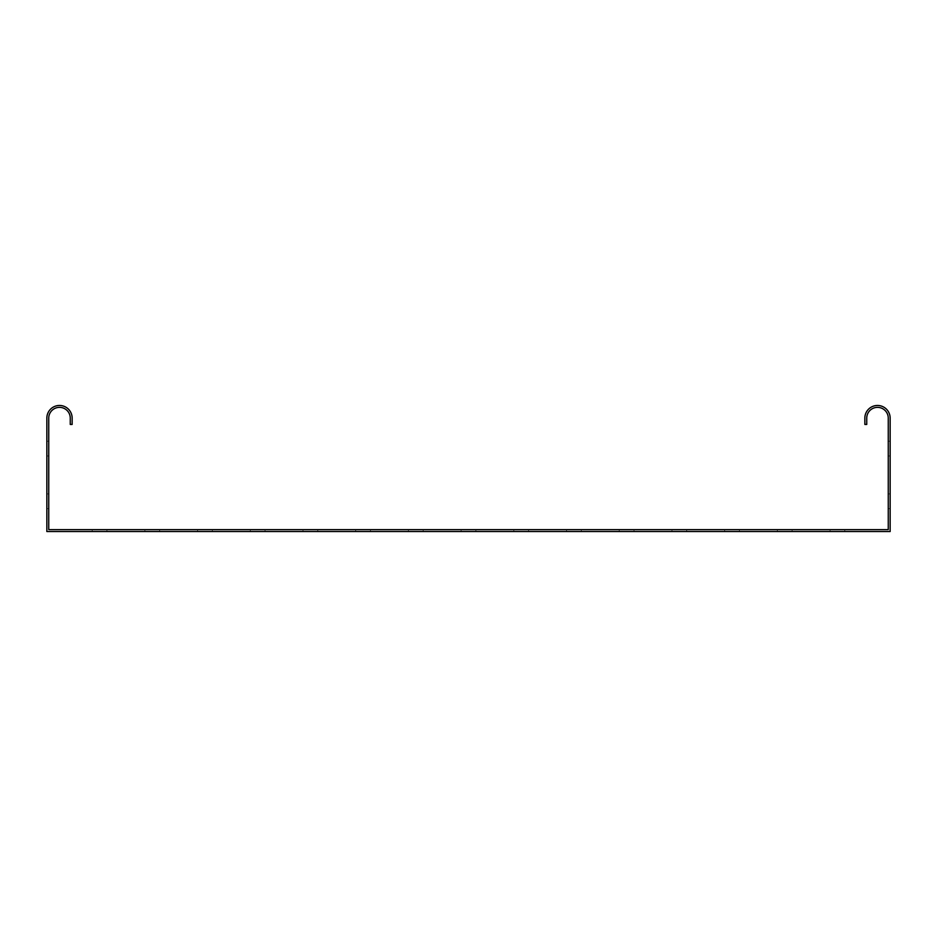 <?xml version="1.0" encoding="UTF-8"?>
<svg xmlns="http://www.w3.org/2000/svg" width="937" height="937" viewBox="0 0 937 937"><rect width="100%" height="100%" fill="white"/><g stroke="black" fill="none" stroke-linecap="round" stroke-linejoin="round"><path stroke-width="0.7" stroke-dasharray="4.68 3.51" d="M159.641 531.537L159.641 529.639L144.884 529.639L159.641 529.639L144.884 529.639L159.641 529.639L144.884 529.639L159.641 529.639L144.884 529.639L159.641 529.639L144.884 529.639L159.641 529.639L144.884 529.639L159.641 529.639L144.884 529.639L159.641 529.639L144.884 529.639L159.641 529.639L144.884 529.639L159.641 529.639L144.884 529.639L159.641 529.639L144.884 529.639L159.641 529.639L144.884 529.639L159.641 529.639L144.884 529.639L159.641 529.639L144.884 529.639L159.641 529.639L144.884 529.639L159.641 529.639L144.884 529.639L159.641 529.639L144.884 529.639L159.641 529.639L144.884 529.639L159.641 529.639L144.884 529.639L159.641 529.639L144.884 529.639L159.641 529.639L144.884 529.639L159.641 529.639L144.884 529.639L159.641 529.639L144.884 529.639L159.641 529.639L144.884 529.639L159.641 529.639L144.884 529.639L159.641 529.639L144.884 529.639L159.641 529.639L144.884 529.639L159.641 529.639L144.884 529.639L159.641 529.639L144.884 529.639L159.641 529.639L144.884 529.639L159.641 529.639L144.884 529.639L159.641 529.639L144.884 529.639L159.641 529.639L144.884 529.639L159.641 529.639L144.884 529.639L159.641 529.639L144.884 529.639L159.641 529.639L144.884 529.639L159.641 529.639L144.884 529.639L159.641 529.639L144.884 529.639L159.641 529.639L144.884 529.639L159.641 529.639L144.884 529.639L159.641 529.639L144.884 529.639L159.641 529.639L144.884 529.639L159.641 529.639L144.884 529.639L159.641 529.639L144.884 529.639L159.641 529.639L144.884 529.639L159.641 529.639L144.884 529.639L159.641 529.639L144.884 529.639L159.641 529.639L144.884 529.639L159.641 529.639L144.884 529.639L159.641 529.639L144.884 529.639L159.641 529.639L144.884 529.639L159.641 529.639L144.884 529.639L159.641 529.639L144.884 529.639L159.641 529.639L144.884 529.639L159.641 529.639L144.884 529.639L159.641 529.639L144.884 529.639L159.641 529.639L144.884 529.639L159.641 529.639L144.884 529.639L159.641 529.639L144.884 529.639L159.641 529.639L159.641 531.537L144.884 531.537L159.641 531.537L144.884 531.537L159.641 531.537L159.641 529.639L159.641 531.537L144.884 531.537L159.641 531.537L144.884 531.537L159.641 531.537L159.641 529.639L159.641 531.537L144.884 531.537L159.641 531.537L144.884 531.537L159.641 531.537L159.641 529.639L159.641 531.537L144.884 531.537L159.641 531.537L144.884 531.537L159.641 531.537L159.641 529.639L159.641 531.537L144.884 531.537L159.641 531.537L144.884 531.537L159.641 531.537L159.641 529.639L159.641 531.537L144.884 531.537L159.641 531.537L144.884 531.537L159.641 531.537L159.641 529.639L159.641 531.537L144.884 531.537L159.641 531.537L144.884 531.537L159.641 531.537L159.641 529.639L159.641 531.537L144.884 531.537L159.641 531.537L144.884 531.537L159.641 531.537L159.641 529.639L159.641 531.537L144.884 531.537L159.641 531.537L144.884 531.537L159.641 531.537L159.641 529.639L159.641 531.537L144.884 531.537L159.641 531.537L144.884 531.537L159.641 531.537L159.641 529.639L159.641 531.537L144.884 531.537L159.641 531.537L144.884 531.537L159.641 531.537L159.641 529.639L159.641 531.537L144.884 531.537L159.641 531.537L144.884 531.537L159.641 531.537L159.641 529.639L159.641 531.537L144.884 531.537L159.641 531.537L144.884 531.537L159.641 531.537L159.641 529.639L159.641 531.537L144.884 531.537L159.641 531.537L144.884 531.537L159.641 531.537L159.641 529.639L159.641 531.537L144.884 531.537L159.641 531.537L144.884 531.537L159.641 531.537L159.641 529.639L159.641 531.537L144.884 531.537L159.641 531.537L144.884 531.537L159.641 531.537L159.641 529.639L159.641 531.537L144.884 531.537L159.641 531.537L144.884 531.537L159.641 531.537L159.641 529.639L159.641 531.537L144.884 531.537L159.641 531.537L144.884 531.537L159.641 531.537L159.641 529.639L159.641 531.537L144.884 531.537L159.641 531.537L144.884 531.537L159.641 531.537L159.641 529.639L159.641 531.537L144.884 531.537L159.641 531.537L144.884 531.537L159.641 531.537L159.641 529.639L159.641 531.537L144.884 531.537L159.641 531.537L144.884 531.537L159.641 531.537L159.641 529.639L159.641 531.537L144.884 531.537L159.641 531.537L144.884 531.537L159.641 531.537L159.641 529.639L159.641 531.537L144.884 531.537L159.641 531.537L144.884 531.537L159.641 531.537L159.641 529.639L159.641 531.537L144.884 531.537L159.641 531.537L144.884 531.537L159.641 531.537L159.641 529.639L159.641 531.537L144.884 531.537L159.641 531.537L144.884 531.537L159.641 531.537L159.641 529.639L159.641 531.537L144.884 531.537L159.641 531.537L144.884 531.537L159.641 531.537L159.641 529.639L159.641 531.537L144.884 531.537L159.641 531.537L144.884 531.537L159.641 531.537L159.641 529.639L159.641 531.537L144.884 531.537L159.641 531.537L144.884 531.537L159.641 531.537L159.641 529.639L159.641 531.537L144.884 531.537L159.641 531.537L144.884 531.537L159.641 531.537L159.641 529.639L159.641 531.537L144.884 531.537L159.641 531.537L159.641 529.639L159.641 531.537M265.054 531.537L265.054 529.639L250.296 529.639L265.054 529.639L250.296 529.639L265.054 529.639L250.296 529.639L265.054 529.639L250.296 529.639L265.054 529.639L250.296 529.639L265.054 529.639L250.296 529.639L265.054 529.639L250.296 529.639L265.054 529.639L250.296 529.639L265.054 529.639L250.296 529.639L265.054 529.639L250.296 529.639L265.054 529.639L250.296 529.639L265.054 529.639L250.296 529.639L265.054 529.639L250.296 529.639L265.054 529.639L250.296 529.639L265.054 529.639L250.296 529.639L265.054 529.639L250.296 529.639L265.054 529.639L250.296 529.639L265.054 529.639L250.296 529.639L265.054 529.639L250.296 529.639L265.054 529.639L250.296 529.639L265.054 529.639L250.296 529.639L265.054 529.639L250.296 529.639L265.054 529.639L250.296 529.639L265.054 529.639L250.296 529.639L265.054 529.639L250.296 529.639L265.054 529.639L250.296 529.639L265.054 529.639L250.296 529.639L265.054 529.639L250.296 529.639L265.054 529.639L250.296 529.639L265.054 529.639L250.296 529.639L265.054 529.639L250.296 529.639L265.054 529.639L250.296 529.639L265.054 529.639L250.296 529.639L265.054 529.639L250.296 529.639L265.054 529.639L250.296 529.639L265.054 529.639L250.296 529.639L265.054 529.639L250.296 529.639L265.054 529.639L250.296 529.639L265.054 529.639L250.296 529.639L265.054 529.639L250.296 529.639L265.054 529.639L250.296 529.639L265.054 529.639L250.296 529.639L265.054 529.639L250.296 529.639L265.054 529.639L250.296 529.639L265.054 529.639L250.296 529.639L265.054 529.639L250.296 529.639L265.054 529.639L250.296 529.639L265.054 529.639L250.296 529.639L265.054 529.639L250.296 529.639L265.054 529.639L250.296 529.639L265.054 529.639L250.296 529.639L265.054 529.639L250.296 529.639L265.054 529.639L250.296 529.639L265.054 529.639L250.296 529.639L265.054 529.639L250.296 529.639L265.054 529.639L250.296 529.639L265.054 529.639L250.296 529.639L265.054 529.639L250.296 529.639L265.054 529.639L250.296 529.639L265.054 529.639L265.054 531.537L250.296 531.537L265.054 531.537L250.296 531.537L265.054 531.537L265.054 529.639L265.054 531.537L250.296 531.537L265.054 531.537L250.296 531.537L265.054 531.537L265.054 529.639L265.054 531.537L250.296 531.537L265.054 531.537L250.296 531.537L265.054 531.537L265.054 529.639L265.054 531.537L250.296 531.537L265.054 531.537L250.296 531.537L265.054 531.537L265.054 529.639L265.054 531.537L250.296 531.537L265.054 531.537L250.296 531.537L265.054 531.537L265.054 529.639L265.054 531.537L250.296 531.537L265.054 531.537L250.296 531.537L265.054 531.537L265.054 529.639L265.054 531.537L250.296 531.537L265.054 531.537L250.296 531.537L265.054 531.537L265.054 529.639L265.054 531.537L250.296 531.537L265.054 531.537L250.296 531.537L265.054 531.537L265.054 529.639L265.054 531.537L250.296 531.537L265.054 531.537L250.296 531.537L265.054 531.537L265.054 529.639L265.054 531.537L250.296 531.537L265.054 531.537L250.296 531.537L265.054 531.537L265.054 529.639L265.054 531.537L250.296 531.537L265.054 531.537L250.296 531.537L265.054 531.537L265.054 529.639L265.054 531.537L250.296 531.537L265.054 531.537L250.296 531.537L265.054 531.537L265.054 529.639L265.054 531.537L250.296 531.537L265.054 531.537L250.296 531.537L265.054 531.537L265.054 529.639L265.054 531.537L250.296 531.537L265.054 531.537L250.296 531.537L265.054 531.537L265.054 529.639L265.054 531.537L250.296 531.537L265.054 531.537L250.296 531.537L265.054 531.537L265.054 529.639L265.054 531.537L250.296 531.537L265.054 531.537L250.296 531.537L265.054 531.537L265.054 529.639L265.054 531.537L250.296 531.537L265.054 531.537L250.296 531.537L265.054 531.537L265.054 529.639L265.054 531.537L250.296 531.537L265.054 531.537L250.296 531.537L265.054 531.537L265.054 529.639L265.054 531.537L250.296 531.537L265.054 531.537L250.296 531.537L265.054 531.537L265.054 529.639L265.054 531.537L250.296 531.537L265.054 531.537L250.296 531.537L265.054 531.537L265.054 529.639L265.054 531.537L250.296 531.537L265.054 531.537L250.296 531.537L265.054 531.537L265.054 529.639L265.054 531.537L250.296 531.537L265.054 531.537L250.296 531.537L265.054 531.537L265.054 529.639L265.054 531.537L250.296 531.537L265.054 531.537L250.296 531.537L265.054 531.537L265.054 529.639L265.054 531.537L250.296 531.537L265.054 531.537L250.296 531.537L265.054 531.537L265.054 529.639L265.054 531.537L250.296 531.537L265.054 531.537L250.296 531.537L265.054 531.537L265.054 529.639L265.054 531.537L250.296 531.537L265.054 531.537L250.296 531.537L265.054 531.537L265.054 529.639L265.054 531.537L250.296 531.537L265.054 531.537L250.296 531.537L265.054 531.537L265.054 529.639L265.054 531.537L250.296 531.537L265.054 531.537L250.296 531.537L265.054 531.537L265.054 529.639L265.054 531.537L250.296 531.537L265.054 531.537L250.296 531.537L265.054 531.537L265.054 529.639L265.054 531.537L250.296 531.537L265.054 531.537L265.054 529.639L265.054 531.537M370.466 531.537L370.466 529.639L355.709 529.639L370.466 529.639L355.709 529.639L370.466 529.639L355.709 529.639L370.466 529.639L355.709 529.639L370.466 529.639L355.709 529.639L370.466 529.639L355.709 529.639L370.466 529.639L355.709 529.639L370.466 529.639L355.709 529.639L370.466 529.639L355.709 529.639L370.466 529.639L355.709 529.639L370.466 529.639L355.709 529.639L370.466 529.639L355.709 529.639L370.466 529.639L355.709 529.639L370.466 529.639L355.709 529.639L370.466 529.639L355.709 529.639L370.466 529.639L355.709 529.639L370.466 529.639L355.709 529.639L370.466 529.639L355.709 529.639L370.466 529.639L355.709 529.639L370.466 529.639L355.709 529.639L370.466 529.639L355.709 529.639L370.466 529.639L355.709 529.639L370.466 529.639L355.709 529.639L370.466 529.639L355.709 529.639L370.466 529.639L355.709 529.639L370.466 529.639L355.709 529.639L370.466 529.639L355.709 529.639L370.466 529.639L355.709 529.639L370.466 529.639L355.709 529.639L370.466 529.639L355.709 529.639L370.466 529.639L355.709 529.639L370.466 529.639L355.709 529.639L370.466 529.639L355.709 529.639L370.466 529.639L355.709 529.639L370.466 529.639L355.709 529.639L370.466 529.639L355.709 529.639L370.466 529.639L355.709 529.639L370.466 529.639L355.709 529.639L370.466 529.639L355.709 529.639L370.466 529.639L355.709 529.639L370.466 529.639L355.709 529.639L370.466 529.639L355.709 529.639L370.466 529.639L355.709 529.639L370.466 529.639L355.709 529.639L370.466 529.639L355.709 529.639L370.466 529.639L355.709 529.639L370.466 529.639L355.709 529.639L370.466 529.639L355.709 529.639L370.466 529.639L355.709 529.639L370.466 529.639L355.709 529.639L370.466 529.639L355.709 529.639L370.466 529.639L355.709 529.639L370.466 529.639L355.709 529.639L370.466 529.639L355.709 529.639L370.466 529.639L355.709 529.639L370.466 529.639L355.709 529.639L370.466 529.639L355.709 529.639L370.466 529.639L355.709 529.639L370.466 529.639L355.709 529.639L370.466 529.639L370.466 531.537L355.709 531.537L370.466 531.537L355.709 531.537L370.466 531.537L370.466 529.639L370.466 531.537L355.709 531.537L370.466 531.537L355.709 531.537L370.466 531.537L370.466 529.639L370.466 531.537L355.709 531.537L370.466 531.537L355.709 531.537L370.466 531.537L370.466 529.639L370.466 531.537L355.709 531.537L370.466 531.537L355.709 531.537L370.466 531.537L370.466 529.639L370.466 531.537L355.709 531.537L370.466 531.537L355.709 531.537L370.466 531.537L370.466 529.639L370.466 531.537L355.709 531.537L370.466 531.537L355.709 531.537L370.466 531.537L370.466 529.639L370.466 531.537L355.709 531.537L370.466 531.537L355.709 531.537L370.466 531.537L370.466 529.639L370.466 531.537L355.709 531.537L370.466 531.537L355.709 531.537L370.466 531.537L370.466 529.639L370.466 531.537L355.709 531.537L370.466 531.537L355.709 531.537L370.466 531.537L370.466 529.639L370.466 531.537L355.709 531.537L370.466 531.537L355.709 531.537L370.466 531.537L370.466 529.639L370.466 531.537L355.709 531.537L370.466 531.537L355.709 531.537L370.466 531.537L370.466 529.639L370.466 531.537L355.709 531.537L370.466 531.537L355.709 531.537L370.466 531.537L370.466 529.639L370.466 531.537L355.709 531.537L370.466 531.537L355.709 531.537L370.466 531.537L370.466 529.639L370.466 531.537L355.709 531.537L370.466 531.537L355.709 531.537L370.466 531.537L370.466 529.639L370.466 531.537L355.709 531.537L370.466 531.537L355.709 531.537L370.466 531.537L370.466 529.639L370.466 531.537L355.709 531.537L370.466 531.537L355.709 531.537L370.466 531.537L370.466 529.639L370.466 531.537L355.709 531.537L370.466 531.537L355.709 531.537L370.466 531.537L370.466 529.639L370.466 531.537L355.709 531.537L370.466 531.537L355.709 531.537L370.466 531.537L370.466 529.639L370.466 531.537L355.709 531.537L370.466 531.537L355.709 531.537L370.466 531.537L370.466 529.639L370.466 531.537L355.709 531.537L370.466 531.537L355.709 531.537L370.466 531.537L370.466 529.639L370.466 531.537L355.709 531.537L370.466 531.537L355.709 531.537L370.466 531.537L370.466 529.639L370.466 531.537L355.709 531.537L370.466 531.537L355.709 531.537L370.466 531.537L370.466 529.639L370.466 531.537L355.709 531.537L370.466 531.537L355.709 531.537L370.466 531.537L370.466 529.639L370.466 531.537L355.709 531.537L370.466 531.537L355.709 531.537L370.466 531.537L370.466 529.639L370.466 531.537L355.709 531.537L370.466 531.537L355.709 531.537L370.466 531.537L370.466 529.639L370.466 531.537L355.709 531.537L370.466 531.537L355.709 531.537L370.466 531.537L370.466 529.639L370.466 531.537L355.709 531.537L370.466 531.537L355.709 531.537L370.466 531.537L370.466 529.639L370.466 531.537L355.709 531.537L370.466 531.537L355.709 531.537L370.466 531.537L370.466 529.639L370.466 531.537L355.709 531.537L370.466 531.537L355.709 531.537L370.466 531.537L370.466 529.639L370.466 531.537L355.709 531.537L370.466 531.537L370.466 529.639L370.466 531.537M792.116 531.537L792.116 529.639L777.359 529.639L792.116 529.639L777.359 529.639L792.116 529.639L777.359 529.639L792.116 529.639L777.359 529.639L792.116 529.639L777.359 529.639L792.116 529.639L777.359 529.639L792.116 529.639L777.359 529.639L792.116 529.639L777.359 529.639L792.116 529.639L777.359 529.639L792.116 529.639L777.359 529.639L792.116 529.639L777.359 529.639L792.116 529.639L777.359 529.639L792.116 529.639L777.359 529.639L792.116 529.639L777.359 529.639L792.116 529.639L777.359 529.639L792.116 529.639L777.359 529.639L792.116 529.639L777.359 529.639L792.116 529.639L777.359 529.639L792.116 529.639L777.359 529.639L792.116 529.639L777.359 529.639L792.116 529.639L777.359 529.639L792.116 529.639L777.359 529.639L792.116 529.639L777.359 529.639L792.116 529.639L777.359 529.639L792.116 529.639L777.359 529.639L792.116 529.639L777.359 529.639L792.116 529.639L777.359 529.639L792.116 529.639L777.359 529.639L792.116 529.639L777.359 529.639L792.116 529.639L777.359 529.639L792.116 529.639L777.359 529.639L792.116 529.639L777.359 529.639L792.116 529.639L777.359 529.639L792.116 529.639L777.359 529.639L792.116 529.639L777.359 529.639L792.116 529.639L777.359 529.639L792.116 529.639L777.359 529.639L792.116 529.639L777.359 529.639L792.116 529.639L777.359 529.639L792.116 529.639L777.359 529.639L792.116 529.639L777.359 529.639L792.116 529.639L777.359 529.639L792.116 529.639L777.359 529.639L792.116 529.639L777.359 529.639L792.116 529.639L777.359 529.639L792.116 529.639L777.359 529.639L792.116 529.639L777.359 529.639L792.116 529.639L777.359 529.639L792.116 529.639L777.359 529.639L792.116 529.639L777.359 529.639L792.116 529.639L777.359 529.639L792.116 529.639L777.359 529.639L792.116 529.639L777.359 529.639L792.116 529.639L777.359 529.639L792.116 529.639L777.359 529.639L792.116 529.639L777.359 529.639L792.116 529.639L777.359 529.639L792.116 529.639L777.359 529.639L792.116 529.639L777.359 529.639L792.116 529.639L792.116 531.537L777.359 531.537L792.116 531.537L777.359 531.537L792.116 531.537L792.116 529.639L792.116 531.537L777.359 531.537L792.116 531.537L777.359 531.537L792.116 531.537L792.116 529.639L792.116 531.537L777.359 531.537L792.116 531.537L777.359 531.537L792.116 531.537L792.116 529.639L792.116 531.537L777.359 531.537L792.116 531.537L777.359 531.537L792.116 531.537L792.116 529.639L792.116 531.537L777.359 531.537L792.116 531.537L777.359 531.537L792.116 531.537L792.116 529.639L792.116 531.537L777.359 531.537L792.116 531.537L777.359 531.537L792.116 531.537L792.116 529.639L792.116 531.537L777.359 531.537L792.116 531.537L777.359 531.537L792.116 531.537L792.116 529.639L792.116 531.537L777.359 531.537L792.116 531.537L777.359 531.537L792.116 531.537L792.116 529.639L792.116 531.537L777.359 531.537L792.116 531.537L777.359 531.537L792.116 531.537L792.116 529.639L792.116 531.537L777.359 531.537L792.116 531.537L777.359 531.537L792.116 531.537L792.116 529.639L792.116 531.537L777.359 531.537L792.116 531.537L777.359 531.537L792.116 531.537L792.116 529.639L792.116 531.537L777.359 531.537L792.116 531.537L777.359 531.537L792.116 531.537L792.116 529.639L792.116 531.537L777.359 531.537L792.116 531.537L777.359 531.537L792.116 531.537L792.116 529.639L792.116 531.537L777.359 531.537L792.116 531.537L777.359 531.537L792.116 531.537L792.116 529.639L792.116 531.537L777.359 531.537L792.116 531.537L777.359 531.537L792.116 531.537L792.116 529.639L792.116 531.537L777.359 531.537L792.116 531.537L777.359 531.537L792.116 531.537L792.116 529.639L792.116 531.537L777.359 531.537L792.116 531.537L777.359 531.537L792.116 531.537L792.116 529.639L792.116 531.537L777.359 531.537L792.116 531.537L777.359 531.537L792.116 531.537L792.116 529.639L792.116 531.537L777.359 531.537L792.116 531.537L777.359 531.537L792.116 531.537L792.116 529.639L792.116 531.537L777.359 531.537L792.116 531.537L777.359 531.537L792.116 531.537L792.116 529.639L792.116 531.537L777.359 531.537L792.116 531.537L777.359 531.537L792.116 531.537L792.116 529.639L792.116 531.537L777.359 531.537L792.116 531.537L777.359 531.537L792.116 531.537L792.116 529.639L792.116 531.537L777.359 531.537L792.116 531.537L777.359 531.537L792.116 531.537L792.116 529.639L792.116 531.537L777.359 531.537L792.116 531.537L777.359 531.537L792.116 531.537L792.116 529.639L792.116 531.537L777.359 531.537L792.116 531.537L777.359 531.537L792.116 531.537L792.116 529.639L792.116 531.537L777.359 531.537L792.116 531.537L777.359 531.537L792.116 531.537L792.116 529.639L792.116 531.537L777.359 531.537L792.116 531.537L777.359 531.537L792.116 531.537L792.116 529.639L792.116 531.537L777.359 531.537L792.116 531.537L777.359 531.537L792.116 531.537L792.116 529.639L792.116 531.537L777.359 531.537L792.116 531.537L777.359 531.537L792.116 531.537L792.116 529.639L792.116 531.537L777.359 531.537L792.116 531.537L792.116 529.639L792.116 531.537M686.704 531.537L686.704 529.639L671.946 529.639L686.704 529.639L671.946 529.639L686.704 529.639L671.946 529.639L686.704 529.639L671.946 529.639L686.704 529.639L671.946 529.639L686.704 529.639L671.946 529.639L686.704 529.639L671.946 529.639L686.704 529.639L671.946 529.639L686.704 529.639L671.946 529.639L686.704 529.639L671.946 529.639L686.704 529.639L671.946 529.639L686.704 529.639L671.946 529.639L686.704 529.639L671.946 529.639L686.704 529.639L671.946 529.639L686.704 529.639L671.946 529.639L686.704 529.639L671.946 529.639L686.704 529.639L671.946 529.639L686.704 529.639L671.946 529.639L686.704 529.639L671.946 529.639L686.704 529.639L671.946 529.639L686.704 529.639L671.946 529.639L686.704 529.639L671.946 529.639L686.704 529.639L671.946 529.639L686.704 529.639L671.946 529.639L686.704 529.639L671.946 529.639L686.704 529.639L671.946 529.639L686.704 529.639L671.946 529.639L686.704 529.639L671.946 529.639L686.704 529.639L671.946 529.639L686.704 529.639L671.946 529.639L686.704 529.639L671.946 529.639L686.704 529.639L671.946 529.639L686.704 529.639L671.946 529.639L686.704 529.639L671.946 529.639L686.704 529.639L671.946 529.639L686.704 529.639L671.946 529.639L686.704 529.639L671.946 529.639L686.704 529.639L671.946 529.639L686.704 529.639L671.946 529.639L686.704 529.639L671.946 529.639L686.704 529.639L671.946 529.639L686.704 529.639L671.946 529.639L686.704 529.639L671.946 529.639L686.704 529.639L671.946 529.639L686.704 529.639L671.946 529.639L686.704 529.639L671.946 529.639L686.704 529.639L671.946 529.639L686.704 529.639L671.946 529.639L686.704 529.639L671.946 529.639L686.704 529.639L671.946 529.639L686.704 529.639L671.946 529.639L686.704 529.639L671.946 529.639L686.704 529.639L671.946 529.639L686.704 529.639L671.946 529.639L686.704 529.639L671.946 529.639L686.704 529.639L671.946 529.639L686.704 529.639L671.946 529.639L686.704 529.639L671.946 529.639L686.704 529.639L671.946 529.639L686.704 529.639L686.704 531.537L671.946 531.537L686.704 531.537L671.946 531.537L686.704 531.537L686.704 529.639L686.704 531.537L671.946 531.537L686.704 531.537L671.946 531.537L686.704 531.537L686.704 529.639L686.704 531.537L671.946 531.537L686.704 531.537L671.946 531.537L686.704 531.537L686.704 529.639L686.704 531.537L671.946 531.537L686.704 531.537L671.946 531.537L686.704 531.537L686.704 529.639L686.704 531.537L671.946 531.537L686.704 531.537L671.946 531.537L686.704 531.537L686.704 529.639L686.704 531.537L671.946 531.537L686.704 531.537L671.946 531.537L686.704 531.537L686.704 529.639L686.704 531.537L671.946 531.537L686.704 531.537L671.946 531.537L686.704 531.537L686.704 529.639L686.704 531.537L671.946 531.537L686.704 531.537L671.946 531.537L686.704 531.537L686.704 529.639L686.704 531.537L671.946 531.537L686.704 531.537L671.946 531.537L686.704 531.537L686.704 529.639L686.704 531.537L671.946 531.537L686.704 531.537L671.946 531.537L686.704 531.537L686.704 529.639L686.704 531.537L671.946 531.537L686.704 531.537L671.946 531.537L686.704 531.537L686.704 529.639L686.704 531.537L671.946 531.537L686.704 531.537L671.946 531.537L686.704 531.537L686.704 529.639L686.704 531.537L671.946 531.537L686.704 531.537L671.946 531.537L686.704 531.537L686.704 529.639L686.704 531.537L671.946 531.537L686.704 531.537L671.946 531.537L686.704 531.537L686.704 529.639L686.704 531.537L671.946 531.537L686.704 531.537L671.946 531.537L686.704 531.537L686.704 529.639L686.704 531.537L671.946 531.537L686.704 531.537L671.946 531.537L686.704 531.537L686.704 529.639L686.704 531.537L671.946 531.537L686.704 531.537L671.946 531.537L686.704 531.537L686.704 529.639L686.704 531.537L671.946 531.537L686.704 531.537L671.946 531.537L686.704 531.537L686.704 529.639L686.704 531.537L671.946 531.537L686.704 531.537L671.946 531.537L686.704 531.537L686.704 529.639L686.704 531.537L671.946 531.537L686.704 531.537L671.946 531.537L686.704 531.537L686.704 529.639L686.704 531.537L671.946 531.537L686.704 531.537L671.946 531.537L686.704 531.537L686.704 529.639L686.704 531.537L671.946 531.537L686.704 531.537L671.946 531.537L686.704 531.537L686.704 529.639L686.704 531.537L671.946 531.537L686.704 531.537L671.946 531.537L686.704 531.537L686.704 529.639L686.704 531.537L671.946 531.537L686.704 531.537L671.946 531.537L686.704 531.537L686.704 529.639L686.704 531.537L671.946 531.537L686.704 531.537L671.946 531.537L686.704 531.537L686.704 529.639L686.704 531.537L671.946 531.537L686.704 531.537L671.946 531.537L686.704 531.537L686.704 529.639L686.704 531.537L671.946 531.537L686.704 531.537L671.946 531.537L686.704 531.537L686.704 529.639L686.704 531.537L671.946 531.537L686.704 531.537L671.946 531.537L686.704 531.537L686.704 529.639L686.704 531.537L671.946 531.537L686.704 531.537L671.946 531.537L686.704 531.537L686.704 529.639L686.704 531.537L671.946 531.537L686.704 531.537L686.704 529.639L686.704 531.537M581.291 531.537L581.291 529.639L566.534 529.639L581.291 529.639L566.534 529.639L581.291 529.639L566.534 529.639L581.291 529.639L566.534 529.639L581.291 529.639L566.534 529.639L581.291 529.639L566.534 529.639L581.291 529.639L566.534 529.639L581.291 529.639L566.534 529.639L581.291 529.639L566.534 529.639L581.291 529.639L566.534 529.639L581.291 529.639L566.534 529.639L581.291 529.639L566.534 529.639L581.291 529.639L566.534 529.639L581.291 529.639L566.534 529.639L581.291 529.639L566.534 529.639L581.291 529.639L566.534 529.639L581.291 529.639L566.534 529.639L581.291 529.639L566.534 529.639L581.291 529.639L566.534 529.639L581.291 529.639L566.534 529.639L581.291 529.639L566.534 529.639L581.291 529.639L566.534 529.639L581.291 529.639L566.534 529.639L581.291 529.639L566.534 529.639L581.291 529.639L566.534 529.639L581.291 529.639L566.534 529.639L581.291 529.639L566.534 529.639L581.291 529.639L566.534 529.639L581.291 529.639L566.534 529.639L581.291 529.639L566.534 529.639L581.291 529.639L566.534 529.639L581.291 529.639L566.534 529.639L581.291 529.639L566.534 529.639L581.291 529.639L566.534 529.639L581.291 529.639L566.534 529.639L581.291 529.639L566.534 529.639L581.291 529.639L566.534 529.639L581.291 529.639L566.534 529.639L581.291 529.639L566.534 529.639L581.291 529.639L566.534 529.639L581.291 529.639L566.534 529.639L581.291 529.639L566.534 529.639L581.291 529.639L566.534 529.639L581.291 529.639L566.534 529.639L581.291 529.639L566.534 529.639L581.291 529.639L566.534 529.639L581.291 529.639L566.534 529.639L581.291 529.639L566.534 529.639L581.291 529.639L566.534 529.639L581.291 529.639L566.534 529.639L581.291 529.639L566.534 529.639L581.291 529.639L566.534 529.639L581.291 529.639L566.534 529.639L581.291 529.639L566.534 529.639L581.291 529.639L566.534 529.639L581.291 529.639L566.534 529.639L581.291 529.639L566.534 529.639L581.291 529.639L566.534 529.639L581.291 529.639L566.534 529.639L581.291 529.639L581.291 531.537L566.534 531.537L581.291 531.537L566.534 531.537L581.291 531.537L581.291 529.639L581.291 531.537L566.534 531.537L581.291 531.537L566.534 531.537L581.291 531.537L581.291 529.639L581.291 531.537L566.534 531.537L581.291 531.537L566.534 531.537L581.291 531.537L581.291 529.639L581.291 531.537L566.534 531.537L581.291 531.537L566.534 531.537L581.291 531.537L581.291 529.639L581.291 531.537L566.534 531.537L581.291 531.537L566.534 531.537L581.291 531.537L581.291 529.639L581.291 531.537L566.534 531.537L581.291 531.537L566.534 531.537L581.291 531.537L581.291 529.639L581.291 531.537L566.534 531.537L581.291 531.537L566.534 531.537L581.291 531.537L581.291 529.639L581.291 531.537L566.534 531.537L581.291 531.537L566.534 531.537L581.291 531.537L581.291 529.639L581.291 531.537L566.534 531.537L581.291 531.537L566.534 531.537L581.291 531.537L581.291 529.639L581.291 531.537L566.534 531.537L581.291 531.537L566.534 531.537L581.291 531.537L581.291 529.639L581.291 531.537L566.534 531.537L581.291 531.537L566.534 531.537L581.291 531.537L581.291 529.639L581.291 531.537L566.534 531.537L581.291 531.537L566.534 531.537L581.291 531.537L581.291 529.639L581.291 531.537L566.534 531.537L581.291 531.537L566.534 531.537L581.291 531.537L581.291 529.639L581.291 531.537L566.534 531.537L581.291 531.537L566.534 531.537L581.291 531.537L581.291 529.639L581.291 531.537L566.534 531.537L581.291 531.537L566.534 531.537L581.291 531.537L581.291 529.639L581.291 531.537L566.534 531.537L581.291 531.537L566.534 531.537L581.291 531.537L581.291 529.639L581.291 531.537L566.534 531.537L581.291 531.537L566.534 531.537L581.291 531.537L581.291 529.639L581.291 531.537L566.534 531.537L581.291 531.537L566.534 531.537L581.291 531.537L581.291 529.639L581.291 531.537L566.534 531.537L581.291 531.537L566.534 531.537L581.291 531.537L581.291 529.639L581.291 531.537L566.534 531.537L581.291 531.537L566.534 531.537L581.291 531.537L581.291 529.639L581.291 531.537L566.534 531.537L581.291 531.537L566.534 531.537L581.291 531.537L581.291 529.639L581.291 531.537L566.534 531.537L581.291 531.537L566.534 531.537L581.291 531.537L581.291 529.639L581.291 531.537L566.534 531.537L581.291 531.537L566.534 531.537L581.291 531.537L581.291 529.639L581.291 531.537L566.534 531.537L581.291 531.537L566.534 531.537L581.291 531.537L581.291 529.639L581.291 531.537L566.534 531.537L581.291 531.537L566.534 531.537L581.291 531.537L581.291 529.639L581.291 531.537L566.534 531.537L581.291 531.537L566.534 531.537L581.291 531.537L581.291 529.639L581.291 531.537L566.534 531.537L581.291 531.537L566.534 531.537L581.291 531.537L581.291 529.639L581.291 531.537L566.534 531.537L581.291 531.537L566.534 531.537L581.291 531.537L581.291 529.639L581.291 531.537L566.534 531.537L581.291 531.537L566.534 531.537L581.291 531.537L581.291 529.639L581.291 531.537L566.534 531.537L581.291 531.537L581.291 529.639L581.291 531.537M475.879 531.537L475.879 529.639L461.121 529.639L475.879 529.639L461.121 529.639L475.879 529.639L461.121 529.639L475.879 529.639L461.121 529.639L475.879 529.639L461.121 529.639L475.879 529.639L461.121 529.639L475.879 529.639L461.121 529.639L475.879 529.639L461.121 529.639L475.879 529.639L461.121 529.639L475.879 529.639L461.121 529.639L475.879 529.639L461.121 529.639L475.879 529.639L461.121 529.639L475.879 529.639L461.121 529.639L475.879 529.639L461.121 529.639L475.879 529.639L461.121 529.639L475.879 529.639L461.121 529.639L475.879 529.639L461.121 529.639L475.879 529.639L461.121 529.639L475.879 529.639L461.121 529.639L475.879 529.639L461.121 529.639L475.879 529.639L461.121 529.639L475.879 529.639L461.121 529.639L475.879 529.639L461.121 529.639L475.879 529.639L461.121 529.639L475.879 529.639L461.121 529.639L475.879 529.639L461.121 529.639L475.879 529.639L461.121 529.639L475.879 529.639L461.121 529.639L475.879 529.639L461.121 529.639L475.879 529.639L461.121 529.639L475.879 529.639L461.121 529.639L475.879 529.639L461.121 529.639L475.879 529.639L461.121 529.639L475.879 529.639L461.121 529.639L475.879 529.639L461.121 529.639L475.879 529.639L461.121 529.639L475.879 529.639L461.121 529.639L475.879 529.639L461.121 529.639L475.879 529.639L461.121 529.639L475.879 529.639L461.121 529.639L475.879 529.639L461.121 529.639L475.879 529.639L461.121 529.639L475.879 529.639L461.121 529.639L475.879 529.639L461.121 529.639L475.879 529.639L461.121 529.639L475.879 529.639L461.121 529.639L475.879 529.639L461.121 529.639L475.879 529.639L461.121 529.639L475.879 529.639L461.121 529.639L475.879 529.639L461.121 529.639L475.879 529.639L461.121 529.639L475.879 529.639L461.121 529.639L475.879 529.639L461.121 529.639L475.879 529.639L461.121 529.639L475.879 529.639L461.121 529.639L475.879 529.639L461.121 529.639L475.879 529.639L461.121 529.639L475.879 529.639L461.121 529.639L475.879 529.639L461.121 529.639L475.879 529.639L475.879 531.537L461.121 531.537L475.879 531.537L461.121 531.537L475.879 531.537L475.879 529.639L475.879 531.537L461.121 531.537L475.879 531.537L461.121 531.537L475.879 531.537L475.879 529.639L475.879 531.537L461.121 531.537L475.879 531.537L461.121 531.537L475.879 531.537L475.879 529.639L475.879 531.537L461.121 531.537L475.879 531.537L461.121 531.537L475.879 531.537L475.879 529.639L475.879 531.537L461.121 531.537L475.879 531.537L461.121 531.537L475.879 531.537L475.879 529.639L475.879 531.537L461.121 531.537L475.879 531.537L461.121 531.537L475.879 531.537L475.879 529.639L475.879 531.537L461.121 531.537L475.879 531.537L461.121 531.537L475.879 531.537L475.879 529.639L475.879 531.537L461.121 531.537L475.879 531.537L461.121 531.537L475.879 531.537L475.879 529.639L475.879 531.537L461.121 531.537L475.879 531.537L461.121 531.537L475.879 531.537L475.879 529.639L475.879 531.537L461.121 531.537L475.879 531.537L461.121 531.537L475.879 531.537L475.879 529.639L475.879 531.537L461.121 531.537L475.879 531.537L461.121 531.537L475.879 531.537L475.879 529.639L475.879 531.537L461.121 531.537L475.879 531.537L461.121 531.537L475.879 531.537L475.879 529.639L475.879 531.537L461.121 531.537L475.879 531.537L461.121 531.537L475.879 531.537L475.879 529.639L475.879 531.537L461.121 531.537L475.879 531.537L461.121 531.537L475.879 531.537L475.879 529.639L475.879 531.537L461.121 531.537L475.879 531.537L461.121 531.537L475.879 531.537L475.879 529.639L475.879 531.537L461.121 531.537L475.879 531.537L461.121 531.537L475.879 531.537L475.879 529.639L475.879 531.537L461.121 531.537L475.879 531.537L461.121 531.537L475.879 531.537L475.879 529.639L475.879 531.537L461.121 531.537L475.879 531.537L461.121 531.537L475.879 531.537L475.879 529.639L475.879 531.537L461.121 531.537L475.879 531.537L461.121 531.537L475.879 531.537L475.879 529.639L475.879 531.537L461.121 531.537L475.879 531.537L461.121 531.537L475.879 531.537L475.879 529.639L475.879 531.537L461.121 531.537L475.879 531.537L461.121 531.537L475.879 531.537L475.879 529.639L475.879 531.537L461.121 531.537L475.879 531.537L461.121 531.537L475.879 531.537L475.879 529.639L475.879 531.537L461.121 531.537L475.879 531.537L461.121 531.537L475.879 531.537L475.879 529.639L475.879 531.537L461.121 531.537L475.879 531.537L461.121 531.537L475.879 531.537L475.879 529.639L475.879 531.537L461.121 531.537L475.879 531.537L461.121 531.537L475.879 531.537L475.879 529.639L475.879 531.537L461.121 531.537L475.879 531.537L461.121 531.537L475.879 531.537L475.879 529.639L475.879 531.537L461.121 531.537L475.879 531.537L461.121 531.537L475.879 531.537L475.879 529.639L475.879 531.537L461.121 531.537L475.879 531.537L461.121 531.537L475.879 531.537L475.879 529.639L475.879 531.537L461.121 531.537L475.879 531.537L461.121 531.537L475.879 531.537L475.879 529.639L475.879 531.537L461.121 531.537L475.879 531.537L475.879 529.639L475.879 531.537M844.823 531.537L844.823 529.639L830.065 529.639L844.823 529.639L830.065 529.639L844.823 529.639L830.065 529.639L844.823 529.639L830.065 529.639L844.823 529.639L830.065 529.639L844.823 529.639L830.065 529.639L844.823 529.639L830.065 529.639L844.823 529.639L830.065 529.639L844.823 529.639L830.065 529.639L844.823 529.639L830.065 529.639L844.823 529.639L830.065 529.639L844.823 529.639L830.065 529.639L844.823 529.639L830.065 529.639L844.823 529.639L830.065 529.639L844.823 529.639L830.065 529.639L844.823 529.639L830.065 529.639L844.823 529.639L830.065 529.639L844.823 529.639L830.065 529.639L844.823 529.639L830.065 529.639L844.823 529.639L830.065 529.639L844.823 529.639L830.065 529.639L844.823 529.639L830.065 529.639L844.823 529.639L830.065 529.639L844.823 529.639L830.065 529.639L844.823 529.639L830.065 529.639L844.823 529.639L830.065 529.639L844.823 529.639L830.065 529.639L844.823 529.639L830.065 529.639L844.823 529.639L830.065 529.639L844.823 529.639L830.065 529.639L844.823 529.639L830.065 529.639L844.823 529.639L830.065 529.639L844.823 529.639L830.065 529.639L844.823 529.639L830.065 529.639L844.823 529.639L830.065 529.639L844.823 529.639L830.065 529.639L844.823 529.639L830.065 529.639L844.823 529.639L830.065 529.639L844.823 529.639L830.065 529.639L844.823 529.639L830.065 529.639L844.823 529.639L830.065 529.639L844.823 529.639L830.065 529.639L844.823 529.639L830.065 529.639L844.823 529.639L830.065 529.639L844.823 529.639L830.065 529.639L844.823 529.639L830.065 529.639L844.823 529.639L830.065 529.639L844.823 529.639L830.065 529.639L844.823 529.639L830.065 529.639L844.823 529.639L830.065 529.639L844.823 529.639L830.065 529.639L844.823 529.639L830.065 529.639L844.823 529.639L830.065 529.639L844.823 529.639L830.065 529.639L844.823 529.639L830.065 529.639L844.823 529.639L830.065 529.639L844.823 529.639L830.065 529.639L844.823 529.639L830.065 529.639L844.823 529.639L830.065 529.639L844.823 529.639L830.065 529.639L844.823 529.639L844.823 531.537L844.823 529.639L844.823 531.537L844.823 529.639L844.823 531.537L844.823 529.639L844.823 531.537L844.823 529.639L844.823 531.537L844.823 529.639L844.823 531.537L844.823 529.639L844.823 531.537L844.823 529.639L844.823 531.537L844.823 529.639L844.823 531.537L844.823 529.639L844.823 531.537L844.823 529.639L844.823 531.537L844.823 529.639L844.823 531.537L844.823 529.639L844.823 531.537L844.823 529.639L844.823 531.537L844.823 529.639L844.823 531.537L844.823 529.639L844.823 531.537L844.823 529.639L844.823 531.537L844.823 529.639L844.823 531.537L844.823 529.639L844.823 531.537L844.823 529.639L844.823 531.537L844.823 529.639L844.823 531.537L844.823 529.639L844.823 531.537L844.823 529.639L844.823 531.537L844.823 529.639L844.823 531.537L844.823 529.639L844.823 531.537L844.823 529.639L844.823 531.537L844.823 529.639L844.823 531.537L844.823 529.639L844.823 531.537L844.823 529.639L844.823 531.537L844.823 529.639L844.823 531.537L830.065 531.537L844.823 531.537L830.065 531.537L844.823 531.537L830.065 531.537L844.823 531.537L830.065 531.537L844.823 531.537L830.065 531.537L844.823 531.537L830.065 531.537L844.823 531.537L830.065 531.537L844.823 531.537L830.065 531.537L844.823 531.537L830.065 531.537L844.823 531.537L830.065 531.537L844.823 531.537L830.065 531.537L844.823 531.537L830.065 531.537L844.823 531.537L830.065 531.537L844.823 531.537L830.065 531.537L844.823 531.537L830.065 531.537L844.823 531.537L830.065 531.537L844.823 531.537L830.065 531.537L844.823 531.537L830.065 531.537L844.823 531.537L830.065 531.537L844.823 531.537L830.065 531.537L844.823 531.537L830.065 531.537L844.823 531.537L830.065 531.537L844.823 531.537L830.065 531.537L844.823 531.537L830.065 531.537L844.823 531.537L830.065 531.537L844.823 531.537L830.065 531.537L844.823 531.537L830.065 531.537L844.823 531.537L830.065 531.537L844.823 531.537L830.065 531.537L844.823 531.537L830.065 531.537L844.823 531.537L830.065 531.537L844.823 531.537L830.065 531.537L844.823 531.537L830.065 531.537L844.823 531.537L830.065 531.537L844.823 531.537L830.065 531.537L844.823 531.537L830.065 531.537L844.823 531.537L830.065 531.537L844.823 531.537L830.065 531.537L844.823 531.537L830.065 531.537L844.823 531.537L830.065 531.537L844.823 531.537L830.065 531.537L844.823 531.537L830.065 531.537L844.823 531.537L830.065 531.537L844.823 531.537L830.065 531.537L844.823 531.537L830.065 531.537L844.823 531.537L830.065 531.537L844.823 531.537L830.065 531.537L844.823 531.537L830.065 531.537L844.823 531.537L830.065 531.537L844.823 531.537L830.065 531.537L844.823 531.537L830.065 531.537L844.823 531.537L830.065 531.537L844.823 531.537L830.065 531.537L844.823 531.537L830.065 531.537L844.823 531.537L830.065 531.537L844.823 531.537L830.065 531.537L844.823 531.537L830.065 531.537L844.823 531.537L830.065 531.537L844.823 531.537L830.065 531.537L844.823 531.537L830.065 531.537L844.823 531.537L844.823 529.639L844.823 531.537M739.41 531.537L739.41 529.639L724.652 529.639L739.41 529.639L724.652 529.639L739.41 529.639L724.652 529.639L739.41 529.639L724.652 529.639L739.41 529.639L724.652 529.639L739.41 529.639L724.652 529.639L739.41 529.639L724.652 529.639L739.41 529.639L724.652 529.639L739.41 529.639L724.652 529.639L739.41 529.639L724.652 529.639L739.41 529.639L724.652 529.639L739.41 529.639L724.652 529.639L739.41 529.639L724.652 529.639L739.41 529.639L724.652 529.639L739.41 529.639L724.652 529.639L739.41 529.639L724.652 529.639L739.41 529.639L724.652 529.639L739.41 529.639L724.652 529.639L739.41 529.639L724.652 529.639L739.41 529.639L724.652 529.639L739.41 529.639L724.652 529.639L739.41 529.639L724.652 529.639L739.41 529.639L724.652 529.639L739.41 529.639L724.652 529.639L739.41 529.639L724.652 529.639L739.41 529.639L724.652 529.639L739.41 529.639L724.652 529.639L739.41 529.639L724.652 529.639L739.41 529.639L724.652 529.639L739.41 529.639L724.652 529.639L739.41 529.639L724.652 529.639L739.41 529.639L724.652 529.639L739.41 529.639L724.652 529.639L739.41 529.639L724.652 529.639L739.41 529.639L724.652 529.639L739.41 529.639L724.652 529.639L739.41 529.639L724.652 529.639L739.41 529.639L724.652 529.639L739.41 529.639L724.652 529.639L739.41 529.639L724.652 529.639L739.41 529.639L724.652 529.639L739.41 529.639L724.652 529.639L739.41 529.639L724.652 529.639L739.41 529.639L724.652 529.639L739.41 529.639L724.652 529.639L739.41 529.639L724.652 529.639L739.41 529.639L724.652 529.639L739.41 529.639L724.652 529.639L739.41 529.639L724.652 529.639L739.41 529.639L724.652 529.639L739.41 529.639L724.652 529.639L739.41 529.639L724.652 529.639L739.41 529.639L724.652 529.639L739.41 529.639L724.652 529.639L739.41 529.639L724.652 529.639L739.41 529.639L724.652 529.639L739.41 529.639L724.652 529.639L739.41 529.639L724.652 529.639L739.41 529.639L724.652 529.639L739.41 529.639L724.652 529.639L739.41 529.639L739.41 531.537L739.41 529.639L739.41 531.537L739.41 529.639L739.41 531.537L739.41 529.639L739.41 531.537L739.41 529.639L739.41 531.537L739.41 529.639L739.41 531.537L739.41 529.639L739.41 531.537L739.41 529.639L739.41 531.537L739.41 529.639L739.41 531.537L739.41 529.639L739.41 531.537L739.41 529.639L739.41 531.537L739.41 529.639L739.41 531.537L739.41 529.639L739.41 531.537L739.41 529.639L739.41 531.537L739.41 529.639L739.41 531.537L739.41 529.639L739.41 531.537L739.41 529.639L739.41 531.537L739.41 529.639L739.41 531.537L739.41 529.639L739.41 531.537L739.41 529.639L739.41 531.537L739.41 529.639L739.41 531.537L739.41 529.639L739.41 531.537L739.41 529.639L739.41 531.537L739.41 529.639L739.41 531.537L739.41 529.639L739.41 531.537L739.41 529.639L739.41 531.537L739.41 529.639L739.41 531.537L739.41 529.639L739.41 531.537L739.41 529.639L739.41 531.537L739.41 529.639L739.41 531.537L724.652 531.537L739.41 531.537L724.652 531.537L739.41 531.537L724.652 531.537L739.41 531.537L724.652 531.537L739.41 531.537L724.652 531.537L739.41 531.537L724.652 531.537L739.41 531.537L724.652 531.537L739.41 531.537L724.652 531.537L739.41 531.537L724.652 531.537L739.41 531.537L724.652 531.537L739.41 531.537L724.652 531.537L739.41 531.537L724.652 531.537L739.41 531.537L724.652 531.537L739.41 531.537L724.652 531.537L739.41 531.537L724.652 531.537L739.41 531.537L724.652 531.537L739.41 531.537L724.652 531.537L739.41 531.537L724.652 531.537L739.41 531.537L724.652 531.537L739.41 531.537L724.652 531.537L739.41 531.537L724.652 531.537L739.41 531.537L724.652 531.537L739.41 531.537L724.652 531.537L739.41 531.537L724.652 531.537L739.41 531.537L724.652 531.537L739.41 531.537L724.652 531.537L739.41 531.537L724.652 531.537L739.41 531.537L724.652 531.537L739.41 531.537L724.652 531.537L739.41 531.537L724.652 531.537L739.41 531.537L724.652 531.537L739.41 531.537L724.652 531.537L739.41 531.537L724.652 531.537L739.41 531.537L724.652 531.537L739.41 531.537L724.652 531.537L739.41 531.537L724.652 531.537L739.41 531.537L724.652 531.537L739.41 531.537L724.652 531.537L739.41 531.537L724.652 531.537L739.41 531.537L724.652 531.537L739.41 531.537L724.652 531.537L739.41 531.537L724.652 531.537L739.41 531.537L724.652 531.537L739.41 531.537L724.652 531.537L739.41 531.537L724.652 531.537L739.41 531.537L724.652 531.537L739.41 531.537L724.652 531.537L739.41 531.537L724.652 531.537L739.41 531.537L724.652 531.537L739.41 531.537L724.652 531.537L739.41 531.537L724.652 531.537L739.41 531.537L724.652 531.537L739.41 531.537L724.652 531.537L739.41 531.537L724.652 531.537L739.41 531.537L724.652 531.537L739.41 531.537L724.652 531.537L739.41 531.537L724.652 531.537L739.41 531.537L724.652 531.537L739.41 531.537L724.652 531.537L739.41 531.537L724.652 531.537L739.41 531.537L739.41 529.639L739.41 531.537M633.998 531.537L633.998 529.639L619.24 529.639L633.998 529.639L619.24 529.639L633.998 529.639L619.24 529.639L633.998 529.639L619.24 529.639L633.998 529.639L619.24 529.639L633.998 529.639L619.24 529.639L633.998 529.639L619.24 529.639L633.998 529.639L619.24 529.639L633.998 529.639L619.24 529.639L633.998 529.639L619.24 529.639L633.998 529.639L619.24 529.639L633.998 529.639L619.24 529.639L633.998 529.639L619.24 529.639L633.998 529.639L619.24 529.639L633.998 529.639L619.24 529.639L633.998 529.639L619.24 529.639L633.998 529.639L619.24 529.639L633.998 529.639L619.24 529.639L633.998 529.639L619.24 529.639L633.998 529.639L619.24 529.639L633.998 529.639L619.24 529.639L633.998 529.639L619.24 529.639L633.998 529.639L619.24 529.639L633.998 529.639L619.24 529.639L633.998 529.639L619.24 529.639L633.998 529.639L619.24 529.639L633.998 529.639L619.24 529.639L633.998 529.639L619.24 529.639L633.998 529.639L619.24 529.639L633.998 529.639L619.24 529.639L633.998 529.639L619.24 529.639L633.998 529.639L619.24 529.639L633.998 529.639L619.24 529.639L633.998 529.639L619.24 529.639L633.998 529.639L619.24 529.639L633.998 529.639L619.24 529.639L633.998 529.639L619.24 529.639L633.998 529.639L619.24 529.639L633.998 529.639L619.24 529.639L633.998 529.639L619.24 529.639L633.998 529.639L619.24 529.639L633.998 529.639L619.24 529.639L633.998 529.639L619.24 529.639L633.998 529.639L619.24 529.639L633.998 529.639L619.24 529.639L633.998 529.639L619.24 529.639L633.998 529.639L619.24 529.639L633.998 529.639L619.24 529.639L633.998 529.639L619.24 529.639L633.998 529.639L619.24 529.639L633.998 529.639L619.24 529.639L633.998 529.639L619.24 529.639L633.998 529.639L619.24 529.639L633.998 529.639L619.24 529.639L633.998 529.639L619.24 529.639L633.998 529.639L619.24 529.639L633.998 529.639L619.24 529.639L633.998 529.639L619.24 529.639L633.998 529.639L619.24 529.639L633.998 529.639L619.24 529.639L633.998 529.639L633.998 531.537L633.998 529.639L633.998 531.537L633.998 529.639L633.998 531.537L633.998 529.639L633.998 531.537L633.998 529.639L633.998 531.537L633.998 529.639L633.998 531.537L633.998 529.639L633.998 531.537L633.998 529.639L633.998 531.537L633.998 529.639L633.998 531.537L633.998 529.639L633.998 531.537L633.998 529.639L633.998 531.537L633.998 529.639L633.998 531.537L633.998 529.639L633.998 531.537L633.998 529.639L633.998 531.537L633.998 529.639L633.998 531.537L633.998 529.639L633.998 531.537L633.998 529.639L633.998 531.537L633.998 529.639L633.998 531.537L633.998 529.639L633.998 531.537L633.998 529.639L633.998 531.537L633.998 529.639L633.998 531.537L633.998 529.639L633.998 531.537L633.998 529.639L633.998 531.537L633.998 529.639L633.998 531.537L633.998 529.639L633.998 531.537L633.998 529.639L633.998 531.537L633.998 529.639L633.998 531.537L633.998 529.639L633.998 531.537L633.998 529.639L633.998 531.537L633.998 529.639L633.998 531.537L619.24 531.537L633.998 531.537L619.24 531.537L633.998 531.537L619.24 531.537L633.998 531.537L619.24 531.537L633.998 531.537L619.24 531.537L633.998 531.537L619.24 531.537L633.998 531.537L619.24 531.537L633.998 531.537L619.24 531.537L633.998 531.537L619.24 531.537L633.998 531.537L619.24 531.537L633.998 531.537L619.24 531.537L633.998 531.537L619.24 531.537L633.998 531.537L619.24 531.537L633.998 531.537L619.24 531.537L633.998 531.537L619.24 531.537L633.998 531.537L619.24 531.537L633.998 531.537L619.24 531.537L633.998 531.537L619.24 531.537L633.998 531.537L619.24 531.537L633.998 531.537L619.24 531.537L633.998 531.537L619.24 531.537L633.998 531.537L619.24 531.537L633.998 531.537L619.24 531.537L633.998 531.537L619.24 531.537L633.998 531.537L619.24 531.537L633.998 531.537L619.24 531.537L633.998 531.537L619.24 531.537L633.998 531.537L619.24 531.537L633.998 531.537L619.24 531.537L633.998 531.537L619.24 531.537L633.998 531.537L619.24 531.537L633.998 531.537L619.24 531.537L633.998 531.537L619.24 531.537L633.998 531.537L619.24 531.537L633.998 531.537L619.24 531.537L633.998 531.537L619.24 531.537L633.998 531.537L619.24 531.537L633.998 531.537L619.24 531.537L633.998 531.537L619.24 531.537L633.998 531.537L619.24 531.537L633.998 531.537L619.24 531.537L633.998 531.537L619.24 531.537L633.998 531.537L619.24 531.537L633.998 531.537L619.24 531.537L633.998 531.537L619.24 531.537L633.998 531.537L619.24 531.537L633.998 531.537L619.24 531.537L633.998 531.537L619.24 531.537L633.998 531.537L619.24 531.537L633.998 531.537L619.24 531.537L633.998 531.537L619.24 531.537L633.998 531.537L619.24 531.537L633.998 531.537L619.24 531.537L633.998 531.537L619.24 531.537L633.998 531.537L619.24 531.537L633.998 531.537L619.24 531.537L633.998 531.537L619.24 531.537L633.998 531.537L619.24 531.537L633.998 531.537L619.24 531.537L633.998 531.537L619.24 531.537L633.998 531.537L633.998 529.639L633.998 531.537M528.585 531.537L528.585 529.639L513.827 529.639L528.585 529.639L513.827 529.639L528.585 529.639L513.827 529.639L528.585 529.639L513.827 529.639L528.585 529.639L513.827 529.639L528.585 529.639L513.827 529.639L528.585 529.639L513.827 529.639L528.585 529.639L513.827 529.639L528.585 529.639L513.827 529.639L528.585 529.639L513.827 529.639L528.585 529.639L513.827 529.639L528.585 529.639L513.827 529.639L528.585 529.639L513.827 529.639L528.585 529.639L513.827 529.639L528.585 529.639L513.827 529.639L528.585 529.639L513.827 529.639L528.585 529.639L513.827 529.639L528.585 529.639L513.827 529.639L528.585 529.639L513.827 529.639L528.585 529.639L513.827 529.639L528.585 529.639L513.827 529.639L528.585 529.639L513.827 529.639L528.585 529.639L513.827 529.639L528.585 529.639L513.827 529.639L528.585 529.639L513.827 529.639L528.585 529.639L513.827 529.639L528.585 529.639L513.827 529.639L528.585 529.639L513.827 529.639L528.585 529.639L513.827 529.639L528.585 529.639L513.827 529.639L528.585 529.639L513.827 529.639L528.585 529.639L513.827 529.639L528.585 529.639L513.827 529.639L528.585 529.639L513.827 529.639L528.585 529.639L513.827 529.639L528.585 529.639L513.827 529.639L528.585 529.639L513.827 529.639L528.585 529.639L513.827 529.639L528.585 529.639L513.827 529.639L528.585 529.639L513.827 529.639L528.585 529.639L513.827 529.639L528.585 529.639L513.827 529.639L528.585 529.639L513.827 529.639L528.585 529.639L513.827 529.639L528.585 529.639L513.827 529.639L528.585 529.639L513.827 529.639L528.585 529.639L513.827 529.639L528.585 529.639L513.827 529.639L528.585 529.639L513.827 529.639L528.585 529.639L513.827 529.639L528.585 529.639L513.827 529.639L528.585 529.639L513.827 529.639L528.585 529.639L513.827 529.639L528.585 529.639L513.827 529.639L528.585 529.639L513.827 529.639L528.585 529.639L513.827 529.639L528.585 529.639L513.827 529.639L528.585 529.639L513.827 529.639L528.585 529.639L513.827 529.639L528.585 529.639L513.827 529.639L528.585 529.639L528.585 531.537L528.585 529.639L528.585 531.537L528.585 529.639L528.585 531.537L528.585 529.639L528.585 531.537L528.585 529.639L528.585 531.537L528.585 529.639L528.585 531.537L528.585 529.639L528.585 531.537L528.585 529.639L528.585 531.537L528.585 529.639L528.585 531.537L528.585 529.639L528.585 531.537L528.585 529.639L528.585 531.537L528.585 529.639L528.585 531.537L528.585 529.639L528.585 531.537L528.585 529.639L528.585 531.537L528.585 529.639L528.585 531.537L528.585 529.639L528.585 531.537L528.585 529.639L528.585 531.537L528.585 529.639L528.585 531.537L528.585 529.639L528.585 531.537L528.585 529.639L528.585 531.537L528.585 529.639L528.585 531.537L528.585 529.639L528.585 531.537L528.585 529.639L528.585 531.537L528.585 529.639L528.585 531.537L528.585 529.639L528.585 531.537L528.585 529.639L528.585 531.537L528.585 529.639L528.585 531.537L528.585 529.639L528.585 531.537L528.585 529.639L528.585 531.537L528.585 529.639L528.585 531.537L513.827 531.537L528.585 531.537L513.827 531.537L528.585 531.537L513.827 531.537L528.585 531.537L513.827 531.537L528.585 531.537L513.827 531.537L528.585 531.537L513.827 531.537L528.585 531.537L513.827 531.537L528.585 531.537L513.827 531.537L528.585 531.537L513.827 531.537L528.585 531.537L513.827 531.537L528.585 531.537L513.827 531.537L528.585 531.537L513.827 531.537L528.585 531.537L513.827 531.537L528.585 531.537L513.827 531.537L528.585 531.537L513.827 531.537L528.585 531.537L513.827 531.537L528.585 531.537L513.827 531.537L528.585 531.537L513.827 531.537L528.585 531.537L513.827 531.537L528.585 531.537L513.827 531.537L528.585 531.537L513.827 531.537L528.585 531.537L513.827 531.537L528.585 531.537L513.827 531.537L528.585 531.537L513.827 531.537L528.585 531.537L513.827 531.537L528.585 531.537L513.827 531.537L528.585 531.537L513.827 531.537L528.585 531.537L513.827 531.537L528.585 531.537L513.827 531.537L528.585 531.537L513.827 531.537L528.585 531.537L513.827 531.537L528.585 531.537L513.827 531.537L528.585 531.537L513.827 531.537L528.585 531.537L513.827 531.537L528.585 531.537L513.827 531.537L528.585 531.537L513.827 531.537L528.585 531.537L513.827 531.537L528.585 531.537L513.827 531.537L528.585 531.537L513.827 531.537L528.585 531.537L513.827 531.537L528.585 531.537L513.827 531.537L528.585 531.537L513.827 531.537L528.585 531.537L513.827 531.537L528.585 531.537L513.827 531.537L528.585 531.537L513.827 531.537L528.585 531.537L513.827 531.537L528.585 531.537L513.827 531.537L528.585 531.537L513.827 531.537L528.585 531.537L513.827 531.537L528.585 531.537L513.827 531.537L528.585 531.537L513.827 531.537L528.585 531.537L513.827 531.537L528.585 531.537L513.827 531.537L528.585 531.537L513.827 531.537L528.585 531.537L513.827 531.537L528.585 531.537L513.827 531.537L528.585 531.537L513.827 531.537L528.585 531.537L513.827 531.537L528.585 531.537L513.827 531.537L528.585 531.537L513.827 531.537L528.585 531.537L528.585 529.639L528.585 531.537M106.935 531.537L106.935 529.639L92.177 529.639L106.935 529.639L92.177 529.639L106.935 529.639L92.177 529.639L106.935 529.639L92.177 529.639L106.935 529.639L92.177 529.639L106.935 529.639L92.177 529.639L106.935 529.639L92.177 529.639L106.935 529.639L92.177 529.639L106.935 529.639L92.177 529.639L106.935 529.639L92.177 529.639L106.935 529.639L92.177 529.639L106.935 529.639L92.177 529.639L106.935 529.639L92.177 529.639L106.935 529.639L92.177 529.639L106.935 529.639L92.177 529.639L106.935 529.639L92.177 529.639L106.935 529.639L92.177 529.639L106.935 529.639L92.177 529.639L106.935 529.639L92.177 529.639L106.935 529.639L92.177 529.639L106.935 529.639L92.177 529.639L106.935 529.639L92.177 529.639L106.935 529.639L92.177 529.639L106.935 529.639L92.177 529.639L106.935 529.639L92.177 529.639L106.935 529.639L92.177 529.639L106.935 529.639L92.177 529.639L106.935 529.639L92.177 529.639L106.935 529.639L92.177 529.639L106.935 529.639L92.177 529.639L106.935 529.639L92.177 529.639L106.935 529.639L92.177 529.639L106.935 529.639L92.177 529.639L106.935 529.639L92.177 529.639L106.935 529.639L92.177 529.639L106.935 529.639L92.177 529.639L106.935 529.639L92.177 529.639L106.935 529.639L92.177 529.639L106.935 529.639L92.177 529.639L106.935 529.639L92.177 529.639L106.935 529.639L92.177 529.639L106.935 529.639L92.177 529.639L106.935 529.639L92.177 529.639L106.935 529.639L92.177 529.639L106.935 529.639L92.177 529.639L106.935 529.639L92.177 529.639L106.935 529.639L92.177 529.639L106.935 529.639L92.177 529.639L106.935 529.639L92.177 529.639L106.935 529.639L92.177 529.639L106.935 529.639L92.177 529.639L106.935 529.639L92.177 529.639L106.935 529.639L92.177 529.639L106.935 529.639L92.177 529.639L106.935 529.639L92.177 529.639L106.935 529.639L92.177 529.639L106.935 529.639L92.177 529.639L106.935 529.639L92.177 529.639L106.935 529.639L92.177 529.639L106.935 529.639L92.177 529.639L106.935 529.639L106.935 531.537L92.177 531.537L106.935 531.537L92.177 531.537L106.935 531.537L106.935 529.639L106.935 531.537L92.177 531.537L106.935 531.537L92.177 531.537L106.935 531.537L106.935 529.639L106.935 531.537L92.177 531.537L106.935 531.537L92.177 531.537L106.935 531.537L106.935 529.639L106.935 531.537L92.177 531.537L106.935 531.537L92.177 531.537L106.935 531.537L106.935 529.639L106.935 531.537L92.177 531.537L106.935 531.537L92.177 531.537L106.935 531.537L106.935 529.639L106.935 531.537L92.177 531.537L106.935 531.537L92.177 531.537L106.935 531.537L106.935 529.639L106.935 531.537L92.177 531.537L106.935 531.537L92.177 531.537L106.935 531.537L106.935 529.639L106.935 531.537L92.177 531.537L106.935 531.537L92.177 531.537L106.935 531.537L106.935 529.639L106.935 531.537L92.177 531.537L106.935 531.537L92.177 531.537L106.935 531.537L106.935 529.639L106.935 531.537L92.177 531.537L106.935 531.537L92.177 531.537L106.935 531.537L106.935 529.639L106.935 531.537L92.177 531.537L106.935 531.537L92.177 531.537L106.935 531.537L106.935 529.639L106.935 531.537L92.177 531.537L106.935 531.537L92.177 531.537L106.935 531.537L106.935 529.639L106.935 531.537L92.177 531.537L106.935 531.537L92.177 531.537L106.935 531.537L106.935 529.639L106.935 531.537L92.177 531.537L106.935 531.537L92.177 531.537L106.935 531.537L106.935 529.639L106.935 531.537L92.177 531.537L106.935 531.537L92.177 531.537L106.935 531.537L106.935 529.639L106.935 531.537L92.177 531.537L106.935 531.537L92.177 531.537L106.935 531.537L106.935 529.639L106.935 531.537L92.177 531.537L106.935 531.537L92.177 531.537L106.935 531.537L106.935 529.639L106.935 531.537L92.177 531.537L106.935 531.537L92.177 531.537L106.935 531.537L106.935 529.639L106.935 531.537L92.177 531.537L106.935 531.537L92.177 531.537L106.935 531.537L106.935 529.639L106.935 531.537L92.177 531.537L106.935 531.537L92.177 531.537L106.935 531.537L106.935 529.639L106.935 531.537L92.177 531.537L106.935 531.537L92.177 531.537L106.935 531.537L106.935 529.639L106.935 531.537L92.177 531.537L106.935 531.537L92.177 531.537L106.935 531.537L106.935 529.639L106.935 531.537L92.177 531.537L106.935 531.537L92.177 531.537L106.935 531.537L106.935 529.639L106.935 531.537L92.177 531.537L106.935 531.537L92.177 531.537L106.935 531.537L106.935 529.639L106.935 531.537L92.177 531.537L106.935 531.537L92.177 531.537L106.935 531.537L106.935 529.639L106.935 531.537L92.177 531.537L106.935 531.537L92.177 531.537L106.935 531.537L106.935 529.639L106.935 531.537L92.177 531.537L106.935 531.537L92.177 531.537L106.935 531.537L106.935 529.639L106.935 531.537L92.177 531.537L106.935 531.537L92.177 531.537L106.935 531.537L106.935 529.639L106.935 531.537L92.177 531.537L106.935 531.537L92.177 531.537L106.935 531.537L106.935 529.639L106.935 531.537L92.177 531.537L106.935 531.537L92.177 531.537L106.935 531.537L106.935 529.639L106.935 531.537M212.348 531.537L212.348 529.639L197.59 529.639L212.348 529.639L197.59 529.639L212.348 529.639L197.59 529.639L212.348 529.639L197.59 529.639L212.348 529.639L197.59 529.639L212.348 529.639L197.59 529.639L212.348 529.639L197.59 529.639L212.348 529.639L197.59 529.639L212.348 529.639L197.59 529.639L212.348 529.639L197.59 529.639L212.348 529.639L197.59 529.639L212.348 529.639L197.59 529.639L212.348 529.639L197.59 529.639L212.348 529.639L197.59 529.639L212.348 529.639L197.59 529.639L212.348 529.639L197.59 529.639L212.348 529.639L197.59 529.639L212.348 529.639L197.59 529.639L212.348 529.639L197.59 529.639L212.348 529.639L197.59 529.639L212.348 529.639L197.59 529.639L212.348 529.639L197.59 529.639L212.348 529.639L197.59 529.639L212.348 529.639L197.59 529.639L212.348 529.639L197.59 529.639L212.348 529.639L197.59 529.639L212.348 529.639L197.59 529.639L212.348 529.639L197.59 529.639L212.348 529.639L197.59 529.639L212.348 529.639L197.59 529.639L212.348 529.639L197.59 529.639L212.348 529.639L197.59 529.639L212.348 529.639L197.59 529.639L212.348 529.639L197.59 529.639L212.348 529.639L197.59 529.639L212.348 529.639L197.59 529.639L212.348 529.639L197.59 529.639L212.348 529.639L197.59 529.639L212.348 529.639L197.59 529.639L212.348 529.639L197.59 529.639L212.348 529.639L197.59 529.639L212.348 529.639L197.59 529.639L212.348 529.639L197.59 529.639L212.348 529.639L197.59 529.639L212.348 529.639L197.59 529.639L212.348 529.639L197.59 529.639L212.348 529.639L197.59 529.639L212.348 529.639L197.59 529.639L212.348 529.639L197.59 529.639L212.348 529.639L197.59 529.639L212.348 529.639L197.59 529.639L212.348 529.639L197.59 529.639L212.348 529.639L197.59 529.639L212.348 529.639L197.59 529.639L212.348 529.639L197.59 529.639L212.348 529.639L197.59 529.639L212.348 529.639L197.59 529.639L212.348 529.639L197.59 529.639L212.348 529.639L197.59 529.639L212.348 529.639L197.59 529.639L212.348 529.639L212.348 531.537L197.59 531.537L212.348 531.537L197.59 531.537L212.348 531.537L212.348 529.639L212.348 531.537L197.59 531.537L212.348 531.537L197.59 531.537L212.348 531.537L212.348 529.639L212.348 531.537L197.59 531.537L212.348 531.537L197.59 531.537L212.348 531.537L212.348 529.639L212.348 531.537L197.59 531.537L212.348 531.537L197.59 531.537L212.348 531.537L212.348 529.639L212.348 531.537L197.59 531.537L212.348 531.537L197.59 531.537L212.348 531.537L212.348 529.639L212.348 531.537L197.59 531.537L212.348 531.537L197.59 531.537L212.348 531.537L212.348 529.639L212.348 531.537L197.59 531.537L212.348 531.537L197.59 531.537L212.348 531.537L212.348 529.639L212.348 531.537L197.59 531.537L212.348 531.537L197.59 531.537L212.348 531.537L212.348 529.639L212.348 531.537L197.59 531.537L212.348 531.537L197.59 531.537L212.348 531.537L212.348 529.639L212.348 531.537L197.59 531.537L212.348 531.537L197.59 531.537L212.348 531.537L212.348 529.639L212.348 531.537L197.59 531.537L212.348 531.537L197.59 531.537L212.348 531.537L212.348 529.639L212.348 531.537L197.59 531.537L212.348 531.537L197.59 531.537L212.348 531.537L212.348 529.639L212.348 531.537L197.59 531.537L212.348 531.537L197.59 531.537L212.348 531.537L212.348 529.639L212.348 531.537L197.59 531.537L212.348 531.537L197.59 531.537L212.348 531.537L212.348 529.639L212.348 531.537L197.59 531.537L212.348 531.537L197.59 531.537L212.348 531.537L212.348 529.639L212.348 531.537L197.59 531.537L212.348 531.537L197.59 531.537L212.348 531.537L212.348 529.639L212.348 531.537L197.59 531.537L212.348 531.537L197.59 531.537L212.348 531.537L212.348 529.639L212.348 531.537L197.59 531.537L212.348 531.537L197.59 531.537L212.348 531.537L212.348 529.639L212.348 531.537L197.59 531.537L212.348 531.537L197.59 531.537L212.348 531.537L212.348 529.639L212.348 531.537L197.59 531.537L212.348 531.537L197.59 531.537L212.348 531.537L212.348 529.639L212.348 531.537L197.59 531.537L212.348 531.537L197.59 531.537L212.348 531.537L212.348 529.639L212.348 531.537L197.59 531.537L212.348 531.537L197.59 531.537L212.348 531.537L212.348 529.639L212.348 531.537L197.59 531.537L212.348 531.537L197.59 531.537L212.348 531.537L212.348 529.639L212.348 531.537L197.59 531.537L212.348 531.537L197.59 531.537L212.348 531.537L212.348 529.639L212.348 531.537L197.59 531.537L212.348 531.537L197.59 531.537L212.348 531.537L212.348 529.639L212.348 531.537L197.59 531.537L212.348 531.537L197.59 531.537L212.348 531.537L212.348 529.639L212.348 531.537L197.59 531.537L212.348 531.537L197.59 531.537L212.348 531.537L212.348 529.639L212.348 531.537L197.59 531.537L212.348 531.537L197.59 531.537L212.348 531.537L212.348 529.639L212.348 531.537L197.59 531.537L212.348 531.537L197.59 531.537L212.348 531.537L212.348 529.639L212.348 531.537L197.59 531.537L212.348 531.537L197.59 531.537L212.348 531.537L212.348 529.639L212.348 531.537M317.76 531.537L317.76 529.639L303.002 529.639L317.76 529.639L303.002 529.639L317.76 529.639L303.002 529.639L317.76 529.639L303.002 529.639L317.76 529.639L303.002 529.639L317.76 529.639L303.002 529.639L317.76 529.639L303.002 529.639L317.76 529.639L303.002 529.639L317.76 529.639L303.002 529.639L317.76 529.639L303.002 529.639L317.76 529.639L303.002 529.639L317.76 529.639L303.002 529.639L317.76 529.639L303.002 529.639L317.76 529.639L303.002 529.639L317.76 529.639L303.002 529.639L317.76 529.639L303.002 529.639L317.76 529.639L303.002 529.639L317.76 529.639L303.002 529.639L317.76 529.639L303.002 529.639L317.76 529.639L303.002 529.639L317.76 529.639L303.002 529.639L317.76 529.639L303.002 529.639L317.76 529.639L303.002 529.639L317.76 529.639L303.002 529.639L317.76 529.639L303.002 529.639L317.76 529.639L303.002 529.639L317.76 529.639L303.002 529.639L317.76 529.639L303.002 529.639L317.76 529.639L303.002 529.639L317.76 529.639L303.002 529.639L317.76 529.639L303.002 529.639L317.76 529.639L303.002 529.639L317.76 529.639L303.002 529.639L317.76 529.639L303.002 529.639L317.76 529.639L303.002 529.639L317.76 529.639L303.002 529.639L317.76 529.639L303.002 529.639L317.76 529.639L303.002 529.639L317.76 529.639L303.002 529.639L317.76 529.639L303.002 529.639L317.76 529.639L303.002 529.639L317.76 529.639L303.002 529.639L317.76 529.639L303.002 529.639L317.76 529.639L303.002 529.639L317.76 529.639L303.002 529.639L317.76 529.639L303.002 529.639L317.76 529.639L303.002 529.639L317.76 529.639L303.002 529.639L317.76 529.639L303.002 529.639L317.76 529.639L303.002 529.639L317.76 529.639L303.002 529.639L317.76 529.639L303.002 529.639L317.76 529.639L303.002 529.639L317.76 529.639L303.002 529.639L317.76 529.639L303.002 529.639L317.76 529.639L303.002 529.639L317.76 529.639L303.002 529.639L317.76 529.639L303.002 529.639L317.76 529.639L303.002 529.639L317.76 529.639L303.002 529.639L317.76 529.639L317.76 531.537L303.002 531.537L317.76 531.537L303.002 531.537L317.76 531.537L317.76 529.639L317.76 531.537L303.002 531.537L317.76 531.537L303.002 531.537L317.76 531.537L317.76 529.639L317.76 531.537L303.002 531.537L317.76 531.537L303.002 531.537L317.76 531.537L317.76 529.639L317.76 531.537L303.002 531.537L317.76 531.537L303.002 531.537L317.76 531.537L317.76 529.639L317.76 531.537L303.002 531.537L317.76 531.537L303.002 531.537L317.76 531.537L317.76 529.639L317.76 531.537L303.002 531.537L317.76 531.537L303.002 531.537L317.76 531.537L317.76 529.639L317.76 531.537L303.002 531.537L317.76 531.537L303.002 531.537L317.76 531.537L317.76 529.639L317.76 531.537L303.002 531.537L317.76 531.537L303.002 531.537L317.76 531.537L317.76 529.639L317.76 531.537L303.002 531.537L317.76 531.537L303.002 531.537L317.76 531.537L317.76 529.639L317.76 531.537L303.002 531.537L317.76 531.537L303.002 531.537L317.76 531.537L317.76 529.639L317.76 531.537L303.002 531.537L317.76 531.537L303.002 531.537L317.76 531.537L317.76 529.639L317.76 531.537L303.002 531.537L317.76 531.537L303.002 531.537L317.76 531.537L317.76 529.639L317.76 531.537L303.002 531.537L317.76 531.537L303.002 531.537L317.76 531.537L317.76 529.639L317.76 531.537L303.002 531.537L317.76 531.537L303.002 531.537L317.76 531.537L317.76 529.639L317.76 531.537L303.002 531.537L317.76 531.537L303.002 531.537L317.76 531.537L317.76 529.639L317.76 531.537L303.002 531.537L317.76 531.537L303.002 531.537L317.76 531.537L317.76 529.639L317.76 531.537L303.002 531.537L317.76 531.537L303.002 531.537L317.76 531.537L317.76 529.639L317.76 531.537L303.002 531.537L317.76 531.537L303.002 531.537L317.76 531.537L317.76 529.639L317.76 531.537L303.002 531.537L317.76 531.537L303.002 531.537L317.76 531.537L317.76 529.639L317.76 531.537L303.002 531.537L317.76 531.537L303.002 531.537L317.76 531.537L317.76 529.639L317.76 531.537L303.002 531.537L317.76 531.537L303.002 531.537L317.76 531.537L317.76 529.639L317.76 531.537L303.002 531.537L317.76 531.537L303.002 531.537L317.76 531.537L317.76 529.639L317.76 531.537L303.002 531.537L317.76 531.537L303.002 531.537L317.76 531.537L317.76 529.639L317.76 531.537L303.002 531.537L317.76 531.537L303.002 531.537L317.76 531.537L317.76 529.639L317.76 531.537L303.002 531.537L317.76 531.537L303.002 531.537L317.76 531.537L317.76 529.639L317.76 531.537L303.002 531.537L317.76 531.537L303.002 531.537L317.76 531.537L317.76 529.639L317.76 531.537L303.002 531.537L317.76 531.537L303.002 531.537L317.76 531.537L317.76 529.639L317.76 531.537L303.002 531.537L317.76 531.537L303.002 531.537L317.76 531.537L317.76 529.639L317.76 531.537L303.002 531.537L317.76 531.537L303.002 531.537L317.76 531.537L317.76 529.639L317.76 531.537L303.002 531.537L317.76 531.537L303.002 531.537L317.76 531.537L317.76 529.639L317.76 531.537M423.173 531.537L423.173 529.639L408.415 529.639L423.173 529.639L408.415 529.639L423.173 529.639L408.415 529.639L423.173 529.639L408.415 529.639L423.173 529.639L408.415 529.639L423.173 529.639L408.415 529.639L423.173 529.639L408.415 529.639L423.173 529.639L408.415 529.639L423.173 529.639L408.415 529.639L423.173 529.639L408.415 529.639L423.173 529.639L408.415 529.639L423.173 529.639L408.415 529.639L423.173 529.639L408.415 529.639L423.173 529.639L408.415 529.639L423.173 529.639L408.415 529.639L423.173 529.639L408.415 529.639L423.173 529.639L408.415 529.639L423.173 529.639L408.415 529.639L423.173 529.639L408.415 529.639L423.173 529.639L408.415 529.639L423.173 529.639L408.415 529.639L423.173 529.639L408.415 529.639L423.173 529.639L408.415 529.639L423.173 529.639L408.415 529.639L423.173 529.639L408.415 529.639L423.173 529.639L408.415 529.639L423.173 529.639L408.415 529.639L423.173 529.639L408.415 529.639L423.173 529.639L408.415 529.639L423.173 529.639L408.415 529.639L423.173 529.639L408.415 529.639L423.173 529.639L408.415 529.639L423.173 529.639L408.415 529.639L423.173 529.639L408.415 529.639L423.173 529.639L408.415 529.639L423.173 529.639L408.415 529.639L423.173 529.639L408.415 529.639L423.173 529.639L408.415 529.639L423.173 529.639L408.415 529.639L423.173 529.639L408.415 529.639L423.173 529.639L408.415 529.639L423.173 529.639L408.415 529.639L423.173 529.639L408.415 529.639L423.173 529.639L408.415 529.639L423.173 529.639L408.415 529.639L423.173 529.639L408.415 529.639L423.173 529.639L408.415 529.639L423.173 529.639L408.415 529.639L423.173 529.639L408.415 529.639L423.173 529.639L408.415 529.639L423.173 529.639L408.415 529.639L423.173 529.639L408.415 529.639L423.173 529.639L408.415 529.639L423.173 529.639L408.415 529.639L423.173 529.639L408.415 529.639L423.173 529.639L408.415 529.639L423.173 529.639L408.415 529.639L423.173 529.639L408.415 529.639L423.173 529.639L408.415 529.639L423.173 529.639L408.415 529.639L423.173 529.639L423.173 531.537L408.415 531.537L423.173 531.537L408.415 531.537L423.173 531.537L423.173 529.639L423.173 531.537L408.415 531.537L423.173 531.537L408.415 531.537L423.173 531.537L423.173 529.639L423.173 531.537L408.415 531.537L423.173 531.537L408.415 531.537L423.173 531.537L423.173 529.639L423.173 531.537L408.415 531.537L423.173 531.537L408.415 531.537L423.173 531.537L423.173 529.639L423.173 531.537L408.415 531.537L423.173 531.537L408.415 531.537L423.173 531.537L423.173 529.639L423.173 531.537L408.415 531.537L423.173 531.537L408.415 531.537L423.173 531.537L423.173 529.639L423.173 531.537L408.415 531.537L423.173 531.537L408.415 531.537L423.173 531.537L423.173 529.639L423.173 531.537L408.415 531.537L423.173 531.537L408.415 531.537L423.173 531.537L423.173 529.639L423.173 531.537L408.415 531.537L423.173 531.537L408.415 531.537L423.173 531.537L423.173 529.639L423.173 531.537L408.415 531.537L423.173 531.537L408.415 531.537L423.173 531.537L423.173 529.639L423.173 531.537L408.415 531.537L423.173 531.537L408.415 531.537L423.173 531.537L423.173 529.639L423.173 531.537L408.415 531.537L423.173 531.537L408.415 531.537L423.173 531.537L423.173 529.639L423.173 531.537L408.415 531.537L423.173 531.537L408.415 531.537L423.173 531.537L423.173 529.639L423.173 531.537L408.415 531.537L423.173 531.537L408.415 531.537L423.173 531.537L423.173 529.639L423.173 531.537L408.415 531.537L423.173 531.537L408.415 531.537L423.173 531.537L423.173 529.639L423.173 531.537L408.415 531.537L423.173 531.537L408.415 531.537L423.173 531.537L423.173 529.639L423.173 531.537L408.415 531.537L423.173 531.537L408.415 531.537L423.173 531.537L423.173 529.639L423.173 531.537L408.415 531.537L423.173 531.537L408.415 531.537L423.173 531.537L423.173 529.639L423.173 531.537L408.415 531.537L423.173 531.537L408.415 531.537L423.173 531.537L423.173 529.639L423.173 531.537L408.415 531.537L423.173 531.537L408.415 531.537L423.173 531.537L423.173 529.639L423.173 531.537L408.415 531.537L423.173 531.537L408.415 531.537L423.173 531.537L423.173 529.639L423.173 531.537L408.415 531.537L423.173 531.537L408.415 531.537L423.173 531.537L423.173 529.639L423.173 531.537L408.415 531.537L423.173 531.537L408.415 531.537L423.173 531.537L423.173 529.639L423.173 531.537L408.415 531.537L423.173 531.537L408.415 531.537L423.173 531.537L423.173 529.639L423.173 531.537L408.415 531.537L423.173 531.537L408.415 531.537L423.173 531.537L423.173 529.639L423.173 531.537L408.415 531.537L423.173 531.537L408.415 531.537L423.173 531.537L423.173 529.639L423.173 531.537L408.415 531.537L423.173 531.537L408.415 531.537L423.173 531.537L423.173 529.639L423.173 531.537L408.415 531.537L423.173 531.537L408.415 531.537L423.173 531.537L423.173 529.639L423.173 531.537L408.415 531.537L423.173 531.537L408.415 531.537L423.173 531.537L423.173 529.639L423.173 531.537L408.415 531.537L423.173 531.537L408.415 531.537L423.173 531.537L423.173 529.639L423.173 531.537M886.144 531.537L46.85 531.537L46.85 418.113A12.649 12.649 0 0 1 59.499 405.463A12.649 12.649 0 0 1 72.149 418.113L72.149 424.438L70.252 424.438L70.252 418.113A10.752 10.752 0 0 0 59.499 407.361A10.752 10.752 0 0 0 48.747 418.113L48.747 529.639L888.253 529.639L888.253 418.113A10.752 10.752 0 0 0 877.5 407.361A10.752 10.752 0 0 0 866.748 418.113L866.748 424.438L864.851 424.438L864.851 418.113A12.649 12.649 0 0 1 877.5 405.463A12.649 12.649 0 0 1 890.15 418.113L890.15 531.537L886.144 531.537M408.415 531.537L408.415 529.639L408.415 531.537M303.002 531.537L303.002 529.639L303.002 531.537M197.59 531.537L197.59 529.639L197.59 531.537M92.177 531.537L92.177 529.639L92.177 531.537M513.827 531.537L513.827 529.639L513.827 531.537M619.24 531.537L619.24 529.639L619.24 531.537M724.652 531.537L724.652 529.639L724.652 531.537M830.065 531.537L830.065 529.639L830.065 531.537M461.121 531.537L461.121 529.639L461.121 531.537M566.534 531.537L566.534 529.639L566.534 531.537M671.946 531.537L671.946 529.639L671.946 531.537M777.359 531.537L777.359 529.639L777.359 531.537M355.709 531.537L355.709 529.639L355.709 531.537M250.296 531.537L250.296 529.639L250.296 531.537M144.884 531.537L144.884 529.639L144.884 531.537M46.85 455.968L48.747 455.968L48.747 441.21L48.747 455.968L48.747 441.21L48.747 455.968L48.747 441.21L48.747 455.968L48.747 441.21L48.747 455.968L48.747 441.21L48.747 455.968L48.747 441.21L48.747 455.968L48.747 441.21L48.747 455.968L48.747 441.21L48.747 455.968L48.747 441.21L48.747 455.968L48.747 441.21L48.747 455.968L48.747 441.21L48.747 455.968L48.747 441.21L48.747 455.968L48.747 441.21L48.747 455.968L48.747 441.21L48.747 455.968L48.747 441.21L48.747 455.968L48.747 441.21L48.747 455.968L48.747 441.21L48.747 455.968L48.747 441.21L48.747 455.968L48.747 441.21L48.747 455.968L48.747 441.21L48.747 455.968L48.747 441.21L48.747 455.968L48.747 441.21L48.747 455.968L48.747 441.21L48.747 455.968L48.747 441.21L48.747 455.968L48.747 441.21L48.747 455.968L48.747 441.21L48.747 455.968L48.747 441.21L48.747 455.968L48.747 441.21L48.747 455.968L48.747 441.21L48.747 455.968L48.747 441.21L48.747 455.968L48.747 441.21L48.747 455.968L48.747 441.21L48.747 455.968L48.747 441.21L48.747 455.968L48.747 441.21L48.747 455.968L48.747 441.21L48.747 455.968L48.747 441.21L48.747 455.968L48.747 441.21L48.747 455.968L48.747 441.21L48.747 455.968L48.747 441.21L48.747 455.968L48.747 441.21L48.747 455.968L48.747 441.21L48.747 455.968L48.747 441.21L48.747 455.968L48.747 441.21L48.747 455.968L48.747 441.21L48.747 455.968L48.747 441.21L48.747 455.968L48.747 441.21L48.747 455.968L48.747 441.21L48.747 455.968L48.747 441.21L48.747 455.968L48.747 441.21L48.747 455.968L48.747 441.21L48.747 455.968L48.747 441.21L48.747 455.968L48.747 441.21L48.747 455.968L48.747 441.21L48.747 455.968L48.747 441.21L48.747 455.968L48.747 441.21L48.747 455.968L48.747 441.21L48.747 455.968L48.747 441.21L48.747 455.968L48.747 441.21L48.747 455.968L48.747 441.21L48.747 455.968L48.747 441.21L48.747 455.968L46.85 455.968L46.85 441.21L48.747 441.21L46.85 441.21L46.85 455.968L48.747 455.968L46.85 455.968L46.85 441.21L48.747 441.21L46.85 441.21L46.85 455.968L48.747 455.968L46.85 455.968L46.85 441.21L48.747 441.21L46.85 441.21L46.85 455.968L48.747 455.968L46.85 455.968L46.85 441.21L48.747 441.21L46.85 441.21L46.85 455.968L48.747 455.968L46.85 455.968L46.85 441.21L48.747 441.21L46.85 441.21L46.85 455.968L48.747 455.968L46.85 455.968L46.85 441.21L48.747 441.21L46.85 441.21L46.85 455.968L48.747 455.968L46.85 455.968L46.85 441.21L48.747 441.21L46.85 441.21L46.85 455.968L48.747 455.968L46.85 455.968L46.85 441.21L48.747 441.21L46.85 441.21L46.85 455.968L48.747 455.968L46.85 455.968L46.85 441.21L48.747 441.21L46.85 441.21L46.85 455.968L48.747 455.968L46.85 455.968L46.85 441.21L48.747 441.21L46.85 441.21L46.85 455.968L48.747 455.968L46.85 455.968L46.85 441.21L48.747 441.21L46.85 441.21L46.85 455.968L48.747 455.968L46.85 455.968L46.85 441.21L48.747 441.21L46.85 441.21L46.85 455.968L48.747 455.968L46.85 455.968L46.85 441.21L48.747 441.21L46.85 441.21L46.85 455.968L48.747 455.968L46.85 455.968L46.85 441.21L48.747 441.21L46.85 441.21L46.85 455.968L48.747 455.968L46.85 455.968L46.85 441.21L48.747 441.21L46.85 441.21L46.85 455.968L48.747 455.968L46.85 455.968L46.85 441.21L48.747 441.21L46.85 441.21L46.85 455.968L48.747 455.968L46.85 455.968L46.85 441.21L48.747 441.21L46.85 441.21L46.85 455.968L48.747 455.968L46.85 455.968L46.85 441.21L48.747 441.21L46.85 441.21L46.85 455.968L48.747 455.968L46.85 455.968L46.85 441.21L48.747 441.21L46.85 441.21L46.85 455.968L48.747 455.968L46.85 455.968L46.85 441.21L48.747 441.21L46.85 441.21L46.85 455.968L48.747 455.968L46.85 455.968L46.85 441.21L48.747 441.21L46.85 441.21L46.85 455.968L48.747 455.968L46.85 455.968L46.85 441.21L48.747 441.21L46.85 441.21L46.85 455.968L48.747 455.968L46.85 455.968L46.85 441.21L48.747 441.21L46.85 441.21L46.85 455.968L48.747 455.968L46.85 455.968L46.85 441.21L48.747 441.21L46.85 441.21L46.85 455.968L48.747 455.968L46.85 455.968L46.85 441.21L48.747 441.21L46.85 441.21L46.85 455.968L48.747 455.968L46.85 455.968L46.85 441.21L48.747 441.21L46.85 441.21L46.85 455.968L48.747 455.968L46.85 455.968L46.85 441.21L48.747 441.21L46.85 441.21L46.85 455.968L48.747 455.968L46.85 455.968L46.85 441.21L48.747 441.21L46.85 441.21L46.85 455.968L48.747 455.968L46.85 455.968L46.85 441.21L48.747 441.21L46.85 441.21L46.85 455.968L48.747 455.968L46.85 455.968L46.85 441.21L48.747 441.21L46.85 441.21L46.85 455.968L48.747 455.968L46.85 455.968L46.85 441.21L48.747 441.21L46.85 441.21L46.85 455.968L48.747 455.968L46.85 455.968L46.85 441.21L48.747 441.21L46.85 441.21L46.85 455.968L48.747 455.968L46.85 455.968L46.85 441.21L48.747 441.21L46.85 441.21L46.85 455.968L48.747 455.968L46.85 455.968L46.85 441.21L48.747 441.21L46.85 441.21L46.85 455.968L48.747 455.968L46.85 455.968L46.85 441.21L48.747 441.21L46.85 441.21L46.85 455.968L48.747 455.968L46.85 455.968L46.85 441.21L48.747 441.21L46.85 441.21L46.85 455.968L48.747 455.968L46.85 455.968L46.85 441.21L48.747 441.21L46.85 441.21L46.85 455.968L48.747 455.968L46.85 455.968L46.85 441.21L48.747 441.21L46.85 441.21L46.85 455.968L48.747 455.968L46.85 455.968L46.85 441.21L48.747 441.21L46.85 441.21L46.85 455.968L48.747 455.968L46.85 455.968L46.85 441.21L48.747 441.21L46.85 441.21L46.85 455.968L48.747 455.968L46.85 455.968L46.85 441.21L48.747 441.21L46.85 441.21L46.85 455.968L48.747 455.968L46.85 455.968L46.85 441.21L48.747 441.21L46.85 441.21L46.85 455.968L48.747 455.968L46.85 455.968L46.85 441.21L48.747 441.21L46.85 441.21L46.85 455.968L48.747 455.968L46.85 455.968L46.85 441.21L48.747 441.21L46.85 441.21L46.85 455.968L48.747 455.968L46.85 455.968L46.85 441.21L48.747 441.21L46.85 441.21L46.85 455.968L48.747 455.968L46.85 455.968L46.85 441.21L48.747 441.21L46.85 441.21L46.85 455.968L48.747 455.968L46.85 455.968L46.85 441.21L48.747 441.21L46.85 441.21L46.85 455.968L48.747 455.968L46.85 455.968L46.85 441.21L48.747 441.21L46.85 441.21L46.85 455.968L48.747 455.968L46.85 455.968L46.85 441.21L48.747 441.21L46.85 441.21L46.85 455.968L48.747 455.968L46.85 455.968L46.85 441.21L48.747 441.21L46.85 441.21L46.85 455.968L48.747 455.968L46.85 455.968L46.85 441.21L48.747 441.21L46.85 441.21L46.85 455.968L48.747 455.968L46.85 455.968L46.85 441.21L48.747 441.21L46.85 441.21L46.85 455.968L48.747 455.968L46.85 455.968L46.85 441.21L48.747 441.21L46.85 441.21L46.85 455.968L48.747 455.968L46.85 455.968L46.85 441.21L48.747 441.21L46.85 441.21L46.85 455.968L48.747 455.968L46.85 455.968L46.85 441.21L48.747 441.21L46.85 441.21L46.85 455.968L48.747 455.968L46.85 455.968L46.85 441.21L48.747 441.21L46.85 441.21L46.85 455.968L48.747 455.968L46.85 455.968L46.85 441.21L48.747 441.21L46.85 441.21L46.85 455.968L48.747 455.968L46.85 455.968L46.85 441.21L48.747 441.21L46.85 441.21L46.85 455.968L48.747 455.968L46.85 455.968L46.85 441.21L48.747 441.21L46.85 441.21L46.85 455.968L48.747 455.968L46.85 455.968L46.85 441.21L48.747 441.21L46.85 441.21L46.85 455.968M46.85 508.674L48.747 508.674L48.747 493.916L48.747 508.674L48.747 493.916L48.747 508.674L48.747 493.916L48.747 508.674L48.747 493.916L48.747 508.674L48.747 493.916L48.747 508.674L48.747 493.916L48.747 508.674L48.747 493.916L48.747 508.674L48.747 493.916L48.747 508.674L48.747 493.916L48.747 508.674L48.747 493.916L48.747 508.674L48.747 493.916L48.747 508.674L48.747 493.916L48.747 508.674L48.747 493.916L48.747 508.674L48.747 493.916L48.747 508.674L48.747 493.916L48.747 508.674L48.747 493.916L48.747 508.674L48.747 493.916L48.747 508.674L48.747 493.916L48.747 508.674L48.747 493.916L48.747 508.674L48.747 493.916L48.747 508.674L48.747 493.916L48.747 508.674L48.747 493.916L48.747 508.674L48.747 493.916L48.747 508.674L48.747 493.916L48.747 508.674L48.747 493.916L48.747 508.674L48.747 493.916L48.747 508.674L48.747 493.916L48.747 508.674L48.747 493.916L48.747 508.674L48.747 493.916L48.747 508.674L48.747 493.916L48.747 508.674L48.747 493.916L48.747 508.674L48.747 493.916L48.747 508.674L48.747 493.916L48.747 508.674L48.747 493.916L48.747 508.674L48.747 493.916L48.747 508.674L48.747 493.916L48.747 508.674L48.747 493.916L48.747 508.674L48.747 493.916L48.747 508.674L48.747 493.916L48.747 508.674L48.747 493.916L48.747 508.674L48.747 493.916L48.747 508.674L48.747 493.916L48.747 508.674L48.747 493.916L48.747 508.674L48.747 493.916L48.747 508.674L48.747 493.916L48.747 508.674L48.747 493.916L48.747 508.674L48.747 493.916L48.747 508.674L48.747 493.916L48.747 508.674L48.747 493.916L48.747 508.674L48.747 493.916L48.747 508.674L48.747 493.916L48.747 508.674L48.747 493.916L48.747 508.674L48.747 493.916L48.747 508.674L48.747 493.916L48.747 508.674L48.747 493.916L48.747 508.674L48.747 493.916L48.747 508.674L48.747 493.916L48.747 508.674L48.747 493.916L48.747 508.674L48.747 493.916L48.747 508.674L48.747 493.916L48.747 508.674L46.85 508.674L46.85 493.916L48.747 493.916L46.85 493.916L46.85 508.674L48.747 508.674L46.85 508.674L46.85 493.916L48.747 493.916L46.85 493.916L46.85 508.674L48.747 508.674L46.85 508.674L46.85 493.916L48.747 493.916L46.85 493.916L46.85 508.674L48.747 508.674L46.85 508.674L46.85 493.916L48.747 493.916L46.85 493.916L46.85 508.674L48.747 508.674L46.85 508.674L46.85 493.916L48.747 493.916L46.85 493.916L46.85 508.674L48.747 508.674L46.85 508.674L46.85 493.916L48.747 493.916L46.85 493.916L46.85 508.674L48.747 508.674L46.85 508.674L46.85 493.916L48.747 493.916L46.85 493.916L46.85 508.674L48.747 508.674L46.85 508.674L46.85 493.916L48.747 493.916L46.85 493.916L46.85 508.674L48.747 508.674L46.85 508.674L46.85 493.916L48.747 493.916L46.85 493.916L46.85 508.674L48.747 508.674L46.85 508.674L46.85 493.916L48.747 493.916L46.85 493.916L46.85 508.674L48.747 508.674L46.85 508.674L46.85 493.916L48.747 493.916L46.85 493.916L46.85 508.674L48.747 508.674L46.85 508.674L46.85 493.916L48.747 493.916L46.85 493.916L46.85 508.674L48.747 508.674L46.85 508.674L46.85 493.916L48.747 493.916L46.85 493.916L46.85 508.674L48.747 508.674L46.85 508.674L46.85 493.916L48.747 493.916L46.85 493.916L46.85 508.674L48.747 508.674L46.85 508.674L46.85 493.916L48.747 493.916L46.85 493.916L46.85 508.674L48.747 508.674L46.85 508.674L46.85 493.916L48.747 493.916L46.85 493.916L46.85 508.674L48.747 508.674L46.85 508.674L46.85 493.916L48.747 493.916L46.85 493.916L46.85 508.674L48.747 508.674L46.85 508.674L46.85 493.916L48.747 493.916L46.85 493.916L46.85 508.674L48.747 508.674L46.85 508.674L46.85 493.916L48.747 493.916L46.85 493.916L46.85 508.674L48.747 508.674L46.85 508.674L46.85 493.916L48.747 493.916L46.85 493.916L46.85 508.674L48.747 508.674L46.85 508.674L46.85 493.916L48.747 493.916L46.85 493.916L46.85 508.674L48.747 508.674L46.85 508.674L46.85 493.916L48.747 493.916L46.85 493.916L46.85 508.674L48.747 508.674L46.85 508.674L46.85 493.916L48.747 493.916L46.85 493.916L46.85 508.674L48.747 508.674L46.85 508.674L46.85 493.916L48.747 493.916L46.85 493.916L46.85 508.674L48.747 508.674L46.85 508.674L46.85 493.916L48.747 493.916L46.85 493.916L46.85 508.674L48.747 508.674L46.85 508.674L46.85 493.916L48.747 493.916L46.85 493.916L46.85 508.674L48.747 508.674L46.85 508.674L46.85 493.916L48.747 493.916L46.85 493.916L46.85 508.674L48.747 508.674L46.85 508.674L46.85 493.916L48.747 493.916L46.85 493.916L46.85 508.674L48.747 508.674L46.85 508.674L46.85 493.916L48.747 493.916L46.85 493.916L46.85 508.674L48.747 508.674L46.85 508.674L46.85 493.916L48.747 493.916L46.85 493.916L46.85 508.674L48.747 508.674L46.85 508.674L46.85 493.916L48.747 493.916L46.85 493.916L46.85 508.674L48.747 508.674L46.85 508.674L46.85 493.916L48.747 493.916L46.85 493.916L46.85 508.674L48.747 508.674L46.85 508.674L46.85 493.916L48.747 493.916L46.85 493.916L46.85 508.674L48.747 508.674L46.85 508.674L46.85 493.916L48.747 493.916L46.85 493.916L46.85 508.674L48.747 508.674L46.85 508.674L46.85 493.916L48.747 493.916L46.85 493.916L46.85 508.674L48.747 508.674L46.85 508.674L46.85 493.916L48.747 493.916L46.85 493.916L46.85 508.674L48.747 508.674L46.85 508.674L46.85 493.916L48.747 493.916L46.85 493.916L46.85 508.674L48.747 508.674L46.85 508.674L46.85 493.916L48.747 493.916L46.85 493.916L46.85 508.674L48.747 508.674L46.85 508.674L46.85 493.916L48.747 493.916L46.85 493.916L46.85 508.674L48.747 508.674L46.85 508.674L46.85 493.916L48.747 493.916L46.85 493.916L46.85 508.674L48.747 508.674L46.85 508.674L46.85 493.916L48.747 493.916L46.85 493.916L46.85 508.674L48.747 508.674L46.85 508.674L46.85 493.916L48.747 493.916L46.85 493.916L46.85 508.674L48.747 508.674L46.85 508.674L46.85 493.916L48.747 493.916L46.85 493.916L46.85 508.674L48.747 508.674L46.85 508.674L46.85 493.916L48.747 493.916L46.85 493.916L46.85 508.674L48.747 508.674L46.85 508.674L46.85 493.916L48.747 493.916L46.85 493.916L46.85 508.674L48.747 508.674L46.85 508.674L46.85 493.916L48.747 493.916L46.85 493.916L46.85 508.674L48.747 508.674L46.85 508.674L46.85 493.916L48.747 493.916L46.85 493.916L46.85 508.674L48.747 508.674L46.85 508.674L46.85 493.916L48.747 493.916L46.85 493.916L46.85 508.674L48.747 508.674L46.85 508.674L46.85 493.916L48.747 493.916L46.85 493.916L46.85 508.674L48.747 508.674L46.85 508.674L46.85 493.916L48.747 493.916L46.85 493.916L46.85 508.674L48.747 508.674L46.85 508.674L46.85 493.916L48.747 493.916L46.85 493.916L46.85 508.674L48.747 508.674L46.85 508.674L46.85 493.916L48.747 493.916L46.85 493.916L46.85 508.674L48.747 508.674L46.85 508.674L46.85 493.916L48.747 493.916L46.85 493.916L46.85 508.674L48.747 508.674L46.85 508.674L46.85 493.916L48.747 493.916L46.85 493.916L46.85 508.674L48.747 508.674L46.85 508.674L46.85 493.916L48.747 493.916L46.85 493.916L46.85 508.674L48.747 508.674L46.85 508.674L46.85 493.916L48.747 493.916L46.85 493.916L46.85 508.674L48.747 508.674L46.85 508.674L46.85 493.916L48.747 493.916L46.85 493.916L46.85 508.674L48.747 508.674L46.85 508.674L46.85 493.916L48.747 493.916L46.85 493.916L46.85 508.674L48.747 508.674L46.85 508.674L46.85 493.916L48.747 493.916L46.85 493.916L46.85 508.674L48.747 508.674L46.85 508.674L46.85 493.916L48.747 493.916L46.85 493.916L46.85 508.674M890.15 493.916L888.253 493.916L888.253 508.674L888.253 493.916L888.253 508.674L888.253 493.916L888.253 508.674L888.253 493.916L888.253 508.674L888.253 493.916L888.253 508.674L888.253 493.916L888.253 508.674L888.253 493.916L888.253 508.674L888.253 493.916L888.253 508.674L888.253 493.916L888.253 508.674L888.253 493.916L888.253 508.674L888.253 493.916L888.253 508.674L888.253 493.916L888.253 508.674L888.253 493.916L888.253 508.674L888.253 493.916L888.253 508.674L888.253 493.916L888.253 508.674L888.253 493.916L888.253 508.674L888.253 493.916L888.253 508.674L888.253 493.916L888.253 508.674L888.253 493.916L888.253 508.674L888.253 493.916L888.253 508.674L888.253 493.916L888.253 508.674L888.253 493.916L888.253 508.674L888.253 493.916L888.253 508.674L888.253 493.916L888.253 508.674L888.253 493.916L888.253 508.674L888.253 493.916L888.253 508.674L888.253 493.916L888.253 508.674L888.253 493.916L888.253 508.674L888.253 493.916L888.253 508.674L888.253 493.916L888.253 508.674L888.253 493.916L888.253 508.674L888.253 493.916L888.253 508.674L888.253 493.916L888.253 508.674L888.253 493.916L888.253 508.674L888.253 493.916L888.253 508.674L888.253 493.916L888.253 508.674L888.253 493.916L888.253 508.674L888.253 493.916L888.253 508.674L888.253 493.916L888.253 508.674L888.253 493.916L888.253 508.674L888.253 493.916L888.253 508.674L888.253 493.916L888.253 508.674L888.253 493.916L888.253 508.674L888.253 493.916L888.253 508.674L888.253 493.916L888.253 508.674L888.253 493.916L888.253 508.674L888.253 493.916L888.253 508.674L888.253 493.916L888.253 508.674L888.253 493.916L888.253 508.674L888.253 493.916L888.253 508.674L888.253 493.916L888.253 508.674L888.253 493.916L888.253 508.674L888.253 493.916L888.253 508.674L888.253 493.916L888.253 508.674L888.253 493.916L888.253 508.674L888.253 493.916L888.253 508.674L888.253 493.916L888.253 508.674L888.253 493.916L888.253 508.674L888.253 493.916L888.253 508.674L888.253 493.916L888.253 508.674L888.253 493.916L890.15 493.916L890.15 508.674L888.253 508.674L890.15 508.674L890.15 493.916L888.253 493.916L890.15 493.916L890.15 508.674L888.253 508.674L890.15 508.674L890.15 493.916L888.253 493.916L890.15 493.916L890.15 508.674L888.253 508.674L890.15 508.674L890.15 493.916L888.253 493.916L890.15 493.916L890.15 508.674L888.253 508.674L890.15 508.674L890.15 493.916L888.253 493.916L890.15 493.916L890.15 508.674L888.253 508.674L890.15 508.674L890.15 493.916L888.253 493.916L890.15 493.916L890.15 508.674L888.253 508.674L890.15 508.674L890.15 493.916L888.253 493.916L890.15 493.916L890.15 508.674L888.253 508.674L890.15 508.674L890.15 493.916L888.253 493.916L890.15 493.916L890.15 508.674L888.253 508.674L890.15 508.674L890.15 493.916L888.253 493.916L890.15 493.916L890.15 508.674L888.253 508.674L890.15 508.674L890.15 493.916L888.253 493.916L890.15 493.916L890.15 508.674L888.253 508.674L890.15 508.674L890.15 493.916L888.253 493.916L890.15 493.916L890.15 508.674L888.253 508.674L890.15 508.674L890.15 493.916L888.253 493.916L890.15 493.916L890.15 508.674L888.253 508.674L890.15 508.674L890.15 493.916L888.253 493.916L890.15 493.916L890.15 508.674L888.253 508.674L890.15 508.674L890.15 493.916L888.253 493.916L890.15 493.916L890.15 508.674L888.253 508.674L890.15 508.674L890.15 493.916L888.253 493.916L890.15 493.916L890.15 508.674L888.253 508.674L890.15 508.674L890.15 493.916L888.253 493.916L890.15 493.916L890.15 508.674L888.253 508.674L890.15 508.674L890.15 493.916L888.253 493.916L890.15 493.916L890.15 508.674L888.253 508.674L890.15 508.674L890.15 493.916L888.253 493.916L890.15 493.916L890.15 508.674L888.253 508.674L890.15 508.674L890.15 493.916L888.253 493.916L890.15 493.916L890.15 508.674L888.253 508.674L890.15 508.674L890.15 493.916L888.253 493.916L890.15 493.916L890.15 508.674L888.253 508.674L890.15 508.674L890.15 493.916L888.253 493.916L890.15 493.916L890.15 508.674L888.253 508.674L890.15 508.674L890.15 493.916L888.253 493.916L890.15 493.916L890.15 508.674L888.253 508.674L890.15 508.674L890.15 493.916L888.253 493.916L890.15 493.916L890.15 508.674L888.253 508.674L890.15 508.674L890.15 493.916L888.253 493.916L890.15 493.916L890.15 508.674L888.253 508.674L890.15 508.674L890.15 493.916L888.253 493.916L890.15 493.916L890.15 508.674L888.253 508.674L890.15 508.674L890.15 493.916L888.253 493.916L890.15 493.916L890.15 508.674L888.253 508.674L890.15 508.674L890.15 493.916L888.253 493.916L890.15 493.916L890.15 508.674L888.253 508.674L890.15 508.674L890.15 493.916L888.253 493.916L890.15 493.916L890.15 508.674L888.253 508.674L890.15 508.674L890.15 493.916L888.253 493.916L890.15 493.916L890.15 508.674L888.253 508.674L890.15 508.674L890.15 493.916L888.253 493.916L890.15 493.916L890.15 508.674L888.253 508.674L890.15 508.674L890.15 493.916L888.253 493.916L890.15 493.916L890.15 508.674L888.253 508.674L890.15 508.674L890.15 493.916L888.253 493.916L890.15 493.916L890.15 508.674L888.253 508.674L890.15 508.674L890.15 493.916L888.253 493.916L890.15 493.916L890.15 508.674L888.253 508.674L890.15 508.674L890.15 493.916L888.253 493.916L890.15 493.916L890.15 508.674L888.253 508.674L890.15 508.674L890.15 493.916L888.253 493.916L890.15 493.916L890.15 508.674L888.253 508.674L890.15 508.674L890.15 493.916L888.253 493.916L890.15 493.916L890.15 508.674L888.253 508.674L890.15 508.674L890.15 493.916L888.253 493.916L890.15 493.916L890.15 508.674L888.253 508.674L890.15 508.674L890.15 493.916L888.253 493.916L890.15 493.916L890.15 508.674L888.253 508.674L890.15 508.674L890.15 493.916L888.253 493.916L890.15 493.916L890.15 508.674L888.253 508.674L890.15 508.674L890.15 493.916L888.253 493.916L890.15 493.916L890.15 508.674L888.253 508.674L890.15 508.674L890.15 493.916L888.253 493.916L890.15 493.916L890.15 508.674L888.253 508.674L890.15 508.674L890.15 493.916L888.253 493.916L890.15 493.916L890.15 508.674L888.253 508.674L890.15 508.674L890.15 493.916L888.253 493.916L890.15 493.916L890.15 508.674L888.253 508.674L890.15 508.674L890.15 493.916L888.253 493.916L890.15 493.916L890.15 508.674L888.253 508.674L890.15 508.674L890.15 493.916L888.253 493.916L890.15 493.916L890.15 508.674L888.253 508.674L890.15 508.674L890.15 493.916L888.253 493.916L890.15 493.916L890.15 508.674L888.253 508.674L890.15 508.674L890.15 493.916L888.253 493.916L890.15 493.916L890.15 508.674L888.253 508.674L890.15 508.674L890.15 493.916L888.253 493.916L890.15 493.916L890.15 508.674L888.253 508.674L890.15 508.674L890.15 493.916L888.253 493.916L890.15 493.916L890.15 508.674L888.253 508.674L890.15 508.674L890.15 493.916L888.253 493.916L890.15 493.916L890.15 508.674L888.253 508.674L890.15 508.674L890.15 493.916L888.253 493.916L890.15 493.916L890.15 508.674L888.253 508.674L890.15 508.674L890.15 493.916L888.253 493.916L890.15 493.916L890.15 508.674L888.253 508.674L890.15 508.674L890.15 493.916L888.253 493.916L890.15 493.916L890.15 508.674L888.253 508.674L890.15 508.674L890.15 493.916L888.253 493.916L890.15 493.916L890.15 508.674L888.253 508.674L890.15 508.674L890.15 493.916L888.253 493.916L890.15 493.916L890.15 508.674L888.253 508.674L890.15 508.674L890.15 493.916L888.253 493.916L890.15 493.916L890.15 508.674L888.253 508.674L890.15 508.674L890.15 493.916L888.253 493.916L890.15 493.916L890.15 508.674L888.253 508.674L890.15 508.674L890.15 493.916L888.253 493.916L890.15 493.916L890.15 508.674L888.253 508.674L890.15 508.674L890.15 493.916L888.253 493.916L890.15 493.916L890.15 508.674L888.253 508.674L890.15 508.674L890.15 493.916L888.253 493.916L890.15 493.916L890.15 508.674L888.253 508.674L890.15 508.674L890.15 493.916M890.15 441.21L888.253 441.21L888.253 455.968L888.253 441.21L888.253 455.968L888.253 441.21L888.253 455.968L888.253 441.21L888.253 455.968L888.253 441.21L888.253 455.968L888.253 441.21L888.253 455.968L888.253 441.21L888.253 455.968L888.253 441.21L888.253 455.968L888.253 441.21L888.253 455.968L888.253 441.21L888.253 455.968L888.253 441.21L888.253 455.968L888.253 441.21L888.253 455.968L888.253 441.21L888.253 455.968L888.253 441.21L888.253 455.968L888.253 441.21L888.253 455.968L888.253 441.21L888.253 455.968L888.253 441.21L888.253 455.968L888.253 441.21L888.253 455.968L888.253 441.21L888.253 455.968L888.253 441.21L888.253 455.968L888.253 441.21L888.253 455.968L888.253 441.21L888.253 455.968L888.253 441.21L888.253 455.968L888.253 441.21L888.253 455.968L888.253 441.21L888.253 455.968L888.253 441.21L888.253 455.968L888.253 441.21L888.253 455.968L888.253 441.21L888.253 455.968L888.253 441.21L888.253 455.968L888.253 441.21L888.253 455.968L888.253 441.21L888.253 455.968L888.253 441.21L888.253 455.968L888.253 441.21L888.253 455.968L888.253 441.21L888.253 455.968L888.253 441.21L888.253 455.968L888.253 441.21L888.253 455.968L888.253 441.21L888.253 455.968L888.253 441.21L888.253 455.968L888.253 441.21L888.253 455.968L888.253 441.21L888.253 455.968L888.253 441.21L888.253 455.968L888.253 441.21L888.253 455.968L888.253 441.21L888.253 455.968L888.253 441.21L888.253 455.968L888.253 441.21L888.253 455.968L888.253 441.21L888.253 455.968L888.253 441.21L888.253 455.968L888.253 441.21L888.253 455.968L888.253 441.21L888.253 455.968L888.253 441.21L888.253 455.968L888.253 441.21L888.253 455.968L888.253 441.21L888.253 455.968L888.253 441.21L888.253 455.968L888.253 441.21L888.253 455.968L888.253 441.21L888.253 455.968L888.253 441.21L888.253 455.968L888.253 441.21L888.253 455.968L888.253 441.21L888.253 455.968L888.253 441.21L888.253 455.968L888.253 441.21L888.253 455.968L888.253 441.21L890.15 441.21L890.15 455.968L888.253 455.968L890.15 455.968L890.15 441.21L888.253 441.21L890.15 441.21L890.15 455.968L888.253 455.968L890.15 455.968L890.15 441.21L888.253 441.21L890.15 441.21L890.15 455.968L888.253 455.968L890.15 455.968L890.15 441.21L888.253 441.21L890.15 441.21L890.15 455.968L888.253 455.968L890.15 455.968L890.15 441.21L888.253 441.21L890.15 441.21L890.15 455.968L888.253 455.968L890.15 455.968L890.15 441.21L888.253 441.21L890.15 441.21L890.15 455.968L888.253 455.968L890.15 455.968L890.15 441.21L888.253 441.21L890.15 441.21L890.15 455.968L888.253 455.968L890.15 455.968L890.15 441.21L888.253 441.21L890.15 441.21L890.15 455.968L888.253 455.968L890.15 455.968L890.15 441.21L888.253 441.21L890.15 441.21L890.15 455.968L888.253 455.968L890.15 455.968L890.15 441.21L888.253 441.21L890.15 441.21L890.15 455.968L888.253 455.968L890.15 455.968L890.15 441.21L888.253 441.21L890.15 441.21L890.15 455.968L888.253 455.968L890.15 455.968L890.15 441.21L888.253 441.21L890.15 441.21L890.15 455.968L888.253 455.968L890.15 455.968L890.15 441.21L888.253 441.21L890.15 441.21L890.15 455.968L888.253 455.968L890.15 455.968L890.15 441.21L888.253 441.21L890.15 441.21L890.15 455.968L888.253 455.968L890.15 455.968L890.15 441.21L888.253 441.21L890.15 441.21L890.15 455.968L888.253 455.968L890.15 455.968L890.15 441.21L888.253 441.21L890.15 441.21L890.15 455.968L888.253 455.968L890.15 455.968L890.15 441.21L888.253 441.21L890.15 441.21L890.15 455.968L888.253 455.968L890.15 455.968L890.15 441.21L888.253 441.21L890.15 441.21L890.15 455.968L888.253 455.968L890.15 455.968L890.15 441.21L888.253 441.21L890.15 441.21L890.15 455.968L888.253 455.968L890.15 455.968L890.15 441.21L888.253 441.21L890.15 441.21L890.15 455.968L888.253 455.968L890.15 455.968L890.15 441.21L888.253 441.21L890.15 441.21L890.15 455.968L888.253 455.968L890.15 455.968L890.15 441.21L888.253 441.21L890.15 441.21L890.15 455.968L888.253 455.968L890.15 455.968L890.15 441.21L888.253 441.21L890.15 441.21L890.15 455.968L888.253 455.968L890.15 455.968L890.15 441.21L888.253 441.21L890.15 441.21L890.15 455.968L888.253 455.968L890.15 455.968L890.15 441.21L888.253 441.21L890.15 441.21L890.15 455.968L888.253 455.968L890.15 455.968L890.15 441.21L888.253 441.21L890.15 441.21L890.15 455.968L888.253 455.968L890.15 455.968L890.15 441.21L888.253 441.21L890.15 441.21L890.15 455.968L888.253 455.968L890.15 455.968L890.15 441.21L888.253 441.21L890.15 441.21L890.15 455.968L888.253 455.968L890.15 455.968L890.15 441.21L888.253 441.21L890.15 441.21L890.15 455.968L888.253 455.968L890.15 455.968L890.15 441.21L888.253 441.21L890.15 441.21L890.15 455.968L888.253 455.968L890.15 455.968L890.15 441.21L888.253 441.21L890.15 441.21L890.15 455.968L888.253 455.968L890.15 455.968L890.15 441.21L888.253 441.21L890.15 441.21L890.15 455.968L888.253 455.968L890.15 455.968L890.15 441.21L888.253 441.21L890.15 441.21L890.15 455.968L888.253 455.968L890.15 455.968L890.15 441.21L888.253 441.21L890.15 441.21L890.15 455.968L888.253 455.968L890.15 455.968L890.15 441.21L888.253 441.21L890.15 441.21L890.15 455.968L888.253 455.968L890.15 455.968L890.15 441.21L888.253 441.21L890.15 441.21L890.15 455.968L888.253 455.968L890.15 455.968L890.15 441.21L888.253 441.21L890.15 441.21L890.15 455.968L888.253 455.968L890.15 455.968L890.15 441.21L888.253 441.21L890.15 441.21L890.15 455.968L888.253 455.968L890.15 455.968L890.15 441.21L888.253 441.21L890.15 441.21L890.15 455.968L888.253 455.968L890.15 455.968L890.15 441.21L888.253 441.21L890.15 441.21L890.15 455.968L888.253 455.968L890.15 455.968L890.15 441.21L888.253 441.21L890.15 441.21L890.15 455.968L888.253 455.968L890.15 455.968L890.15 441.21L888.253 441.21L890.15 441.21L890.15 455.968L888.253 455.968L890.15 455.968L890.15 441.21L888.253 441.21L890.15 441.21L890.15 455.968L888.253 455.968L890.15 455.968L890.15 441.21L888.253 441.21L890.15 441.21L890.15 455.968L888.253 455.968L890.15 455.968L890.15 441.21L888.253 441.21L890.15 441.21L890.15 455.968L888.253 455.968L890.15 455.968L890.15 441.21L888.253 441.21L890.15 441.21L890.15 455.968L888.253 455.968L890.15 455.968L890.15 441.21L888.253 441.21L890.15 441.21L890.15 455.968L888.253 455.968L890.15 455.968L890.15 441.21L888.253 441.21L890.15 441.21L890.15 455.968L888.253 455.968L890.15 455.968L890.15 441.21L888.253 441.21L890.15 441.21L890.15 455.968L888.253 455.968L890.15 455.968L890.15 441.21L888.253 441.21L890.15 441.21L890.15 455.968L888.253 455.968L890.15 455.968L890.15 441.21L888.253 441.21L890.15 441.21L890.15 455.968L888.253 455.968L890.15 455.968L890.15 441.21L888.253 441.21L890.15 441.21L890.15 455.968L888.253 455.968L890.15 455.968L890.15 441.21L888.253 441.21L890.15 441.21L890.15 455.968L888.253 455.968L890.15 455.968L890.15 441.21L888.253 441.21L890.15 441.21L890.15 455.968L888.253 455.968L890.15 455.968L890.15 441.21L888.253 441.21L890.15 441.21L890.15 455.968L888.253 455.968L890.15 455.968L890.15 441.21L888.253 441.21L890.15 441.21L890.15 455.968L888.253 455.968L890.15 455.968L890.15 441.21L888.253 441.21L890.15 441.21L890.15 455.968L888.253 455.968L890.15 455.968L890.15 441.21L888.253 441.21L890.15 441.21L890.15 455.968L888.253 455.968L890.15 455.968L890.15 441.21L888.253 441.21L890.15 441.21L890.15 455.968L888.253 455.968L890.15 455.968L890.15 441.21L888.253 441.21L890.15 441.21L890.15 455.968L888.253 455.968L890.15 455.968L890.15 441.21"/><path stroke-width="1.41" d="M886.144 531.537L46.85 531.537L46.85 418.113A12.649 12.649 0 0 1 59.499 405.463A12.649 12.649 0 0 1 72.149 418.113L72.149 424.438L70.252 424.438L70.252 418.113A10.752 10.752 0 0 0 59.499 407.361A10.752 10.752 0 0 0 48.747 418.113L48.747 529.639L888.253 529.639L888.253 418.113A10.752 10.752 0 0 0 877.5 407.361A10.752 10.752 0 0 0 866.748 418.113L866.748 424.438L864.851 424.438L864.851 418.113A12.649 12.649 0 0 1 877.5 405.463A12.649 12.649 0 0 1 890.15 418.113L890.15 531.537L886.144 531.537"/></g></svg>
